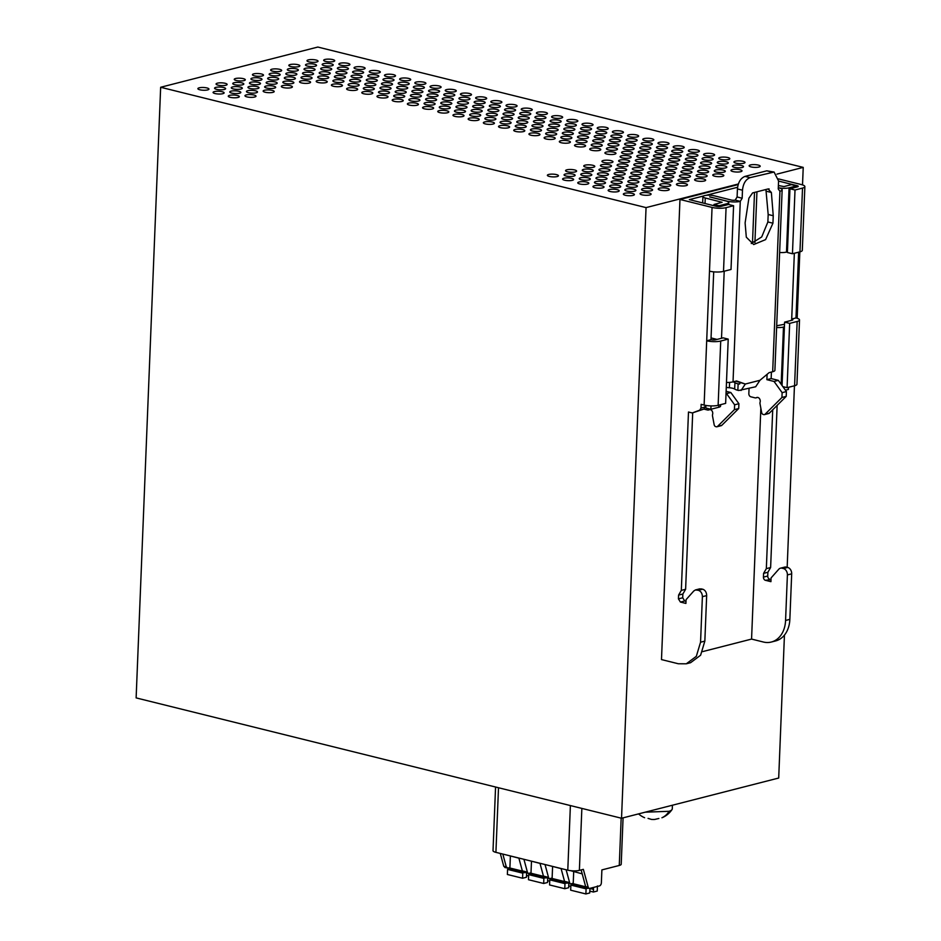 <?xml version="1.0" encoding="UTF-8"?>
<svg xmlns="http://www.w3.org/2000/svg" width="941" height="941" viewBox="0 0 941 941"><rect width="100%" height="100%" fill="white"/><g stroke="black" fill="none" stroke-linecap="round" stroke-linejoin="round"><path stroke-width="1.41" d="M776.619 327.492A7.751 1.917 2.3 0 0 783.477 327.08L784.406 326.845M785.441 390.197L788.393 389.445L788.476 387.316M784.512 324.269L776.69 325.762M705.915 405.442L705.809 408.018L710.878 409.276L718.736 407.265A7.751 1.917 2.3 0 0 720.571 406.112L720.63 404.677M711.008 405.912L710.878 409.276M711.055 337.925L717.066 339.419M787.417 251.859L786.488 252.094A7.751 1.917 -177.7 0 1 779.63 252.506M749.048 388.457L748.836 393.597A2.764 2.058 -104.4 0 0 750.836 396.796L755.141 397.867A2.764 2.058 -104.4 0 0 755.929 397.867A2.764 2.058 -104.4 0 0 756.364 397.678A3.317 2.47 -104.4 0 1 756.893 397.455A3.317 2.47 -104.4 0 1 759.54 398.737A3.317 2.47 -104.4 0 1 760.093 402.242A2.764 2.058 -104.4 0 0 760.022 403.842L761.669 412.558A2.211 1.647 -104.4 0 0 763.222 414.475L763.798 414.616A2.211 1.647 -104.4 0 0 765.033 414.275L781.936 397.478L786.217 396.373L786.417 391.55L778.336 380.352L771.161 378.576L766.88 379.67L774.055 381.458L778.336 380.352M764.433 414.616L768.715 413.522A2.211 1.647 -104.4 0 0 769.315 413.181L786.217 396.373M781.936 397.478L782.124 392.656L786.417 391.55M782.124 392.656L774.055 381.458M778.301 187.671A7.751 1.917 2.3 0 0 789.064 187.824L796.568 185.895L791.499 184.648L783.994 186.565L778.383 185.53M796.568 185.895L796.521 187.083M703.903 409.1L707.632 410.017A2.764 2.058 -104.4 0 0 708.42 410.017A2.764 2.058 -104.4 0 0 708.855 409.829A3.317 2.47 -104.4 0 1 709.385 409.606A3.317 2.47 -104.4 0 1 712.031 410.899A3.317 2.47 -104.4 0 1 712.584 414.405A2.764 2.058 -104.4 0 0 712.513 415.993L714.16 424.709A2.211 1.647 -104.4 0 0 715.713 426.626L716.289 426.767A2.211 1.647 -104.4 0 0 717.524 426.426L734.427 409.629L734.615 404.806L738.908 403.713L730.828 392.515L726.123 391.35M734.615 404.806L726.546 393.609L730.828 392.515M734.427 409.629L738.709 408.535L738.908 403.713M716.924 426.779L721.206 425.673A2.211 1.647 -104.4 0 0 721.806 425.332L738.709 408.535M709.714 196.845L727.028 201.139A9.41 2.329 2.3 0 0 740.273 201.362L742.167 198.233L737.097 196.975L735.203 200.115A2.764 0.682 2.3 0 1 731.31 200.045L714.007 195.752A6.646 1.647 2.3 0 0 704.656 195.599L704.48 195.634A6.646 1.647 2.3 0 0 702.903 196.634A6.646 1.647 2.3 0 0 705.256 197.986L722.112 202.303L713.984 204.479L719.053 205.726L726.911 203.726A7.751 1.917 2.3 0 0 728.746 202.562A7.751 1.917 2.3 0 0 726.005 200.974L709.714 196.94M719.053 205.726L719.018 206.608M713.984 204.479L713.937 205.726M742.167 198.233L742.484 190.2C743.178 183.577 745.695 179.402 750.059 177.649L774.09 172.05L778.572 180.966L778.242 189L779.924 191.223A9.41 2.329 2.3 0 0 782.147 189.823A9.41 2.329 2.3 0 0 778.819 187.882L778.289 187.753M771.42 372.048L771.161 378.576M767.091 374.33L766.88 379.67M726.476 382.458A9.41 2.329 2.3 0 0 730.922 382.258A9.41 2.329 2.3 0 0 733.027 381.881A7.199 1.788 -177.7 0 1 734.933 382.634L734.674 389.068A7.199 1.788 -177.7 0 0 729.381 387.751A11.069 2.741 -177.7 0 1 726.287 387.363M734.933 382.634A11.069 2.741 -177.7 0 0 738.12 383.881L737.862 390.303L738.661 390.503L755.682 386.763L759.952 380.293L769.103 372.648L772.679 371.73A9.41 2.329 2.3 0 0 774.137 371.201A9.41 2.329 2.3 0 0 774.902 370.331L782.147 189.823M745.107 222.935L746.307 237.179L753.694 244.554L765.598 239.614L772.937 223.205L773.243 215.736L771.373 192.482L768.032 188.965L752.588 192.917L748.895 198.233L745.107 222.935M751.259 243.543L761.716 236.932L767.88 221.958L768.174 214.489L765.915 189.506M769.15 188.941L768.032 188.965M737.097 196.975L737.426 188.941C738.109 182.331 740.638 178.143 745.001 176.402L766.786 170.827L774.09 172.05M741.038 390.503L745.307 384.034L736.591 380.964L733.027 381.881L740.273 201.362L735.203 200.115M567.305 882.246L564.976 883.634L564.776 888.716L549.579 884.952L549.791 879.859L564.976 883.634M552.59 866.508L552.108 878.471L549.791 879.859M564.776 888.716L568.635 887.728L568.811 884.269A2.764 1.706 -76.1 0 1 568.999 883.387M572.375 883.481L572.387 884.117L571.105 883.799M570.834 886.434L568.705 885.916M572.387 884.117L572.363 884.716M531.477 861.274L530.995 873.236L528.677 874.624L543.874 878.4L546.192 877.012M543.874 878.4L543.675 883.481L528.477 879.717L528.677 874.624M543.675 883.481L547.533 882.493L547.709 879.035A2.764 1.706 -76.1 0 1 547.885 878.153M551.273 878.247L551.285 878.882L550.003 878.565M549.732 881.211L547.603 880.682M551.285 878.882L551.261 879.482M759.952 380.293L745.307 384.034L735.721 381.187M590.136 888.516L593.489 889.351L593.383 892.033L597.241 891.045L597.441 885.952M593.383 892.033L589.807 891.139M593.489 889.351L593.477 888.598L591.183 888.022M585.878 893.95L570.681 890.186L570.893 885.093L586.09 888.857L585.878 893.95L589.736 892.962L589.925 889.504A2.764 1.706 -76.1 0 1 590.23 888.269M593.265 887.492A2.764 1.706 -76.1 0 1 593.477 888.598M586.09 888.857L588.407 887.469M573.692 871.742L573.21 883.705L570.893 885.093M510.375 856.051L509.893 868.014L507.575 869.402L522.773 873.166L525.09 871.778M522.773 873.166L522.573 878.247L507.375 874.483L507.575 869.402M522.573 878.247L526.419 877.271L526.607 873.813A2.764 1.706 -76.1 0 1 526.784 872.93M530.171 873.013L530.183 873.66L528.901 873.342M528.63 875.977L526.501 875.448M530.183 873.66L530.159 874.248M740.249 382.775L739.391 384.069M737.862 390.303A11.069 2.741 -177.7 0 1 734.674 389.068M738.12 383.881L739.802 383.846M566.117 882.529A2.764 1.706 -76.1 0 1 565.553 882.54A2.764 1.706 -76.1 0 1 564.541 881.341L561.071 868.508M573.222 883.258L571.175 883.787A2.764 1.706 -76.1 0 1 570.622 883.799A2.764 1.706 -76.1 0 1 569.611 882.599L566.129 869.766M549.438 865.626L561.095 868.625M545.015 877.294A2.764 1.706 -76.1 0 1 544.451 877.306A2.764 1.706 -76.1 0 1 543.439 876.106L539.969 863.273M552.12 878.035L550.073 878.553A2.764 1.706 -76.1 0 1 549.52 878.565A2.764 1.706 -76.1 0 1 548.497 877.365L545.027 864.532M531.018 872.801L528.971 873.319A2.764 1.706 -76.1 0 1 528.407 873.33A2.764 1.706 -76.1 0 1 527.395 872.131L523.925 859.298M528.336 860.392L539.993 863.391M523.902 872.072A2.764 1.706 -76.1 0 1 523.349 872.072A2.764 1.706 -76.1 0 1 522.337 870.872L518.856 858.039M728.216 339.113L720.724 341.03A9.963 2.47 -177.7 0 1 706.691 340.795L710.984 339.689A3.317 0.823 -177.7 0 0 715.654 339.772L723.159 337.854L728.216 339.113L725.64 403.383L718.136 405.312A9.963 2.47 -177.7 0 1 704.115 405.065L701.151 404.336L701.01 408.041L699.739 410.147L692.282 412.958L704.033 409.053L705.362 405.336M798.638 252.176L795.992 317.94L791.71 319.034A3.317 0.823 -177.7 0 1 792.887 319.717A3.317 0.823 -177.7 0 1 792.099 320.211L784.594 322.14L789.664 323.386L787.076 387.668L782.853 386.622M784.594 322.14L782.053 385.504M789.664 323.386L797.156 321.469A9.963 2.47 -177.7 0 0 799.521 319.987A9.963 2.47 -177.7 0 0 795.992 317.94M787.076 387.668L794.58 385.751L797.156 321.469M778.56 181.072L797.062 185.659A3.317 0.823 -177.7 0 1 798.239 186.342A3.317 0.823 -177.7 0 1 797.45 186.836L789.958 188.765L795.016 190.011L792.451 253.752L799.956 251.835A9.963 2.47 2.3 0 0 802.308 250.353L804.873 186.612A9.963 2.47 2.3 0 0 801.356 184.565L778.513 178.908M792.451 253.752L787.394 252.506L789.958 188.765M733.58 205.738L726.076 207.655A9.963 2.47 -177.7 0 1 712.055 207.42L709.49 271.161A9.963 2.47 2.3 0 0 723.511 271.396L731.016 269.479L733.58 205.738L728.51 204.479L721.006 206.397A3.317 0.823 -177.7 0 1 716.336 206.314L689.318 199.621L703.468 195.999M658.865 818.482L654.689 819.446M648.067 818.388L651.443 819.411A22.478 22.478 0 0 0 654.83 819.446M570.552 870.66L582.208 873.86M507.223 855.157L518.891 858.157M509.916 867.567L507.869 868.084L506.293 866.896L502.823 854.063M507.869 868.084L504.799 867.473M581.138 869.919L585.643 886.575L587.219 887.763M713.701 271.843L710.984 339.689M709.49 271.161L704.115 405.065M692.282 412.958L688.483 412.017L681.319 590.383L685.613 589.289L692.694 412.852M681.319 590.383L678.579 595.112L682.86 594.018L685.613 589.289M678.579 595.112L678.426 598.864L680.425 602.064L685.918 603.428L686.06 599.676L693.788 590.983L695.434 589.948L698.375 590.289C700.927 591.242 702.268 593.371 702.386 596.688L700.551 642.221L696.328 656.324L686.307 663.793L678.379 663.77L661.488 659.582L679.967 199.468L738.167 184.565M678.426 598.864L682.707 597.77L682.86 594.018M682.707 597.77L684.707 600.97L686.001 601.287M699.681 588.854L702.668 589.184C705.221 590.148 706.55 592.277 706.667 595.594L704.844 641.127L700.61 655.23L690.588 662.699L686.307 663.793M771.326 642.033A27.665 20.631 75.6 0 0 785.57 620.46L789.852 619.366A27.665 20.631 75.6 0 1 775.607 640.939L771.326 642.033A27.665 20.631 75.6 0 1 763.386 642.021L751.565 639.08L760.846 408.194M789.852 619.366L791.687 573.834L787.394 574.939L785.57 620.46M787.394 574.939A5.528 4.129 75.6 0 0 783.394 568.529L787.676 567.435A5.528 4.129 75.6 0 1 791.687 573.834M787.676 567.435L786.323 567.105L782.042 568.199L783.394 568.529M771.008 579.538L765.445 580.315L770.926 581.667L771.079 577.927L778.795 569.223A5.528 4.129 75.6 0 1 780.454 568.188L784.735 567.094A5.528 4.129 75.6 0 1 786.323 567.105M780.454 568.188A5.528 4.129 75.6 0 1 782.042 568.199M769.726 579.209A2.764 2.058 75.6 0 1 767.727 576.01L767.88 572.269L763.586 573.363L766.339 568.635L772.714 409.794M765.445 580.315A2.764 2.058 75.6 0 1 763.433 577.115L763.586 573.363M767.88 572.269L770.62 567.541L766.339 568.635M770.62 567.541L777.137 405.406M799.521 319.987L796.933 384.269A9.963 2.47 -177.7 0 1 794.58 385.751M794.345 253.27L791.652 320.328M795.016 190.011L802.52 188.094A9.963 2.47 2.3 0 0 804.873 186.612M702.551 651.631L751.565 639.08M706.079 195.34L737.579 187.271M672.427 805.225L672.286 808.837A19.373 4.799 -177.7 0 1 672.027 809.542A19.373 4.799 -177.7 0 1 669.122 811.295L645.244 812.177M623.071 817.847L621.213 864.238A8.222 2.035 2.3 0 1 619.272 865.461L601.887 869.907L601.37 882.764A2.764 1.706 -76.1 0 1 599.476 885.904L589.748 888.386A2.764 1.706 -76.1 0 1 589.195 888.398A2.764 1.706 -76.1 0 1 588.184 887.198L583.349 869.355L579.374 870.378A8.222 2.035 -177.7 0 1 567.788 870.178L495.919 852.358A8.222 2.035 -177.7 0 1 493.013 850.664L495.566 787.017M506.293 866.896L503.764 866.273L500.283 853.44M503.764 866.273L505.329 867.461M712.055 207.42L679.967 199.468M207.632 89.913A5.528 1.376 2.3 0 0 208.949 89.089A5.528 1.376 2.3 0 0 205.338 87.654A5.528 1.376 2.3 0 0 199.198 87.819A5.528 1.376 2.3 0 0 197.881 88.642A5.528 1.376 2.3 0 0 201.492 90.089A5.528 1.376 2.3 0 0 207.632 89.913M758.893 167.039A5.528 1.376 2.3 0 0 760.199 166.216A5.528 1.376 2.3 0 0 756.599 164.781A5.528 1.376 2.3 0 0 750.447 164.946A5.528 1.376 2.3 0 0 749.142 165.769A5.528 1.376 2.3 0 0 752.741 167.216A5.528 1.376 2.3 0 0 758.893 167.039M742.202 167.486A5.528 1.376 2.3 0 0 743.508 166.663A5.528 1.376 2.3 0 0 739.908 165.228A5.528 1.376 2.3 0 0 733.757 165.393A5.528 1.376 2.3 0 0 732.451 166.216A5.528 1.376 2.3 0 0 736.05 167.651A5.528 1.376 2.3 0 0 742.202 167.486M740.708 171.697A5.528 1.376 2.3 0 0 742.014 170.874A5.528 1.376 2.3 0 0 738.414 169.439A5.528 1.376 2.3 0 0 732.263 169.603A5.528 1.376 2.3 0 0 730.957 170.427A5.528 1.376 2.3 0 0 734.556 171.862A5.528 1.376 2.3 0 0 740.708 171.697M724.017 172.132A5.528 1.376 2.3 0 0 725.323 171.309A5.528 1.376 2.3 0 0 721.723 169.874A5.528 1.376 2.3 0 0 715.583 170.05A5.528 1.376 2.3 0 0 714.266 170.874A5.528 1.376 2.3 0 0 717.865 172.309A5.528 1.376 2.3 0 0 724.017 172.132M722.523 176.343A5.528 1.376 2.3 0 0 723.829 175.52A5.528 1.376 2.3 0 0 720.23 174.085A5.528 1.376 2.3 0 0 714.09 174.25A5.528 1.376 2.3 0 0 712.772 175.085A5.528 1.376 2.3 0 0 716.372 176.52A5.528 1.376 2.3 0 0 722.523 176.343M705.832 176.79A5.528 1.376 2.3 0 0 707.15 175.967A5.528 1.376 2.3 0 0 703.539 174.532A5.528 1.376 2.3 0 0 697.399 174.697A5.528 1.376 2.3 0 0 696.081 175.52A5.528 1.376 2.3 0 0 699.692 176.955A5.528 1.376 2.3 0 0 705.832 176.79M704.338 181.001A5.528 1.376 2.3 0 0 705.656 180.178A5.528 1.376 2.3 0 0 702.045 178.743A5.528 1.376 2.3 0 0 695.905 178.908A5.528 1.376 2.3 0 0 694.587 179.731A5.528 1.376 2.3 0 0 698.198 181.166A5.528 1.376 2.3 0 0 704.338 181.001M687.659 181.448A5.528 1.376 2.3 0 0 688.965 180.613A5.528 1.376 2.3 0 0 685.366 179.178A5.528 1.376 2.3 0 0 679.214 179.355A5.528 1.376 2.3 0 0 677.908 180.178A5.528 1.376 2.3 0 0 681.507 181.613A5.528 1.376 2.3 0 0 687.659 181.448M686.165 185.648A5.528 1.376 2.3 0 0 687.471 184.824A5.528 1.376 2.3 0 0 683.872 183.389A5.528 1.376 2.3 0 0 677.72 183.566A5.528 1.376 2.3 0 0 676.414 184.389A5.528 1.376 2.3 0 0 680.014 185.824A5.528 1.376 2.3 0 0 686.165 185.648M669.474 186.095A5.528 1.376 2.3 0 0 670.78 185.271A5.528 1.376 2.3 0 0 667.181 183.836A5.528 1.376 2.3 0 0 661.029 184.001A5.528 1.376 2.3 0 0 659.723 184.824A5.528 1.376 2.3 0 0 663.323 186.259A5.528 1.376 2.3 0 0 669.474 186.095M667.981 190.305A5.528 1.376 2.3 0 0 669.286 189.482A5.528 1.376 2.3 0 0 665.687 188.047A5.528 1.376 2.3 0 0 659.535 188.212A5.528 1.376 2.3 0 0 658.23 189.035A5.528 1.376 2.3 0 0 661.829 190.47A5.528 1.376 2.3 0 0 667.981 190.305M651.29 190.752A5.528 1.376 2.3 0 0 652.595 189.929A5.528 1.376 2.3 0 0 648.996 188.482A5.528 1.376 2.3 0 0 642.844 188.659A5.528 1.376 2.3 0 0 641.539 189.482A5.528 1.376 2.3 0 0 645.138 190.917A5.528 1.376 2.3 0 0 651.29 190.752M649.796 194.963A5.528 1.376 2.3 0 0 651.101 194.128A5.528 1.376 2.3 0 0 647.502 192.693A5.528 1.376 2.3 0 0 641.35 192.87A5.528 1.376 2.3 0 0 640.045 193.693A5.528 1.376 2.3 0 0 643.644 195.128A5.528 1.376 2.3 0 0 649.796 194.963M633.105 195.399A5.528 1.376 2.3 0 0 634.41 194.575A5.528 1.376 2.3 0 0 630.811 193.14A5.528 1.376 2.3 0 0 624.659 193.305A5.528 1.376 2.3 0 0 623.354 194.128A5.528 1.376 2.3 0 0 626.953 195.563A5.528 1.376 2.3 0 0 633.105 195.399M743.696 163.275A5.528 1.376 2.3 0 0 745.001 162.452A5.528 1.376 2.3 0 0 741.402 161.017A5.528 1.376 2.3 0 0 735.25 161.182A5.528 1.376 2.3 0 0 733.945 162.005A5.528 1.376 2.3 0 0 737.544 163.44A5.528 1.376 2.3 0 0 743.696 163.275M727.005 163.722A5.528 1.376 2.3 0 0 728.31 162.899A5.528 1.376 2.3 0 0 724.711 161.452A5.528 1.376 2.3 0 0 718.571 161.629A5.528 1.376 2.3 0 0 717.254 162.452A5.528 1.376 2.3 0 0 720.865 163.887A5.528 1.376 2.3 0 0 727.005 163.722M725.511 167.933A5.528 1.376 2.3 0 0 726.817 167.098A5.528 1.376 2.3 0 0 723.217 165.663A5.528 1.376 2.3 0 0 717.077 165.839A5.528 1.376 2.3 0 0 715.76 166.663A5.528 1.376 2.3 0 0 719.371 168.098A5.528 1.376 2.3 0 0 725.511 167.933M708.82 168.368A5.528 1.376 2.3 0 0 710.137 167.545A5.528 1.376 2.3 0 0 706.526 166.11A5.528 1.376 2.3 0 0 700.386 166.275A5.528 1.376 2.3 0 0 699.069 167.098A5.528 1.376 2.3 0 0 702.68 168.533A5.528 1.376 2.3 0 0 708.82 168.368M707.326 172.579A5.528 1.376 2.3 0 0 708.644 171.756A5.528 1.376 2.3 0 0 705.032 170.321A5.528 1.376 2.3 0 0 698.892 170.486A5.528 1.376 2.3 0 0 697.575 171.309A5.528 1.376 2.3 0 0 701.186 172.744A5.528 1.376 2.3 0 0 707.326 172.579M690.647 173.026A5.528 1.376 2.3 0 0 691.953 172.203A5.528 1.376 2.3 0 0 688.353 170.756A5.528 1.376 2.3 0 0 682.201 170.933A5.528 1.376 2.3 0 0 680.896 171.756A5.528 1.376 2.3 0 0 684.495 173.191A5.528 1.376 2.3 0 0 690.647 173.026M689.153 177.237A5.528 1.376 2.3 0 0 690.459 176.414A5.528 1.376 2.3 0 0 686.859 174.967A5.528 1.376 2.3 0 0 680.708 175.144A5.528 1.376 2.3 0 0 679.402 175.967A5.528 1.376 2.3 0 0 683.001 177.402A5.528 1.376 2.3 0 0 689.153 177.237M672.462 177.673A5.528 1.376 2.3 0 0 673.768 176.849A5.528 1.376 2.3 0 0 670.168 175.414A5.528 1.376 2.3 0 0 664.017 175.579A5.528 1.376 2.3 0 0 662.711 176.402A5.528 1.376 2.3 0 0 666.31 177.849A5.528 1.376 2.3 0 0 672.462 177.673M670.968 181.884A5.528 1.376 2.3 0 0 672.274 181.06A5.528 1.376 2.3 0 0 668.675 179.625A5.528 1.376 2.3 0 0 662.523 179.79A5.528 1.376 2.3 0 0 661.217 180.613A5.528 1.376 2.3 0 0 664.817 182.048A5.528 1.376 2.3 0 0 670.968 181.884M654.277 182.331A5.528 1.376 2.3 0 0 655.583 181.507A5.528 1.376 2.3 0 0 651.984 180.072A5.528 1.376 2.3 0 0 645.832 180.237A5.528 1.376 2.3 0 0 644.526 181.06A5.528 1.376 2.3 0 0 648.126 182.495A5.528 1.376 2.3 0 0 654.277 182.331M652.783 186.541A5.528 1.376 2.3 0 0 654.089 185.718A5.528 1.376 2.3 0 0 650.49 184.271A5.528 1.376 2.3 0 0 644.338 184.448A5.528 1.376 2.3 0 0 643.032 185.271A5.528 1.376 2.3 0 0 646.632 186.706A5.528 1.376 2.3 0 0 652.783 186.541M636.092 186.977A5.528 1.376 2.3 0 0 637.398 186.153A5.528 1.376 2.3 0 0 633.799 184.718A5.528 1.376 2.3 0 0 627.647 184.883A5.528 1.376 2.3 0 0 626.341 185.706A5.528 1.376 2.3 0 0 629.941 187.153A5.528 1.376 2.3 0 0 636.092 186.977M634.599 191.188A5.528 1.376 2.3 0 0 635.904 190.364A5.528 1.376 2.3 0 0 632.305 188.929A5.528 1.376 2.3 0 0 626.153 189.094A5.528 1.376 2.3 0 0 624.848 189.917A5.528 1.376 2.3 0 0 628.447 191.364A5.528 1.376 2.3 0 0 634.599 191.188M617.908 191.635A5.528 1.376 2.3 0 0 619.213 190.811A5.528 1.376 2.3 0 0 615.614 189.376A5.528 1.376 2.3 0 0 609.462 189.541A5.528 1.376 2.3 0 0 608.157 190.364A5.528 1.376 2.3 0 0 611.756 191.799A5.528 1.376 2.3 0 0 617.908 191.635M728.499 159.511A5.528 1.376 2.3 0 0 729.816 158.688A5.528 1.376 2.3 0 0 726.205 157.241A5.528 1.376 2.3 0 0 720.065 157.418A5.528 1.376 2.3 0 0 718.748 158.241A5.528 1.376 2.3 0 0 722.359 159.676A5.528 1.376 2.3 0 0 728.499 159.511M711.808 159.946A5.528 1.376 2.3 0 0 713.125 159.123A5.528 1.376 2.3 0 0 709.514 157.688A5.528 1.376 2.3 0 0 703.374 157.853A5.528 1.376 2.3 0 0 702.057 158.688A5.528 1.376 2.3 0 0 705.668 160.123A5.528 1.376 2.3 0 0 711.808 159.946M710.314 164.157A5.528 1.376 2.3 0 0 711.631 163.334A5.528 1.376 2.3 0 0 708.02 161.899A5.528 1.376 2.3 0 0 701.88 162.064A5.528 1.376 2.3 0 0 700.563 162.887A5.528 1.376 2.3 0 0 704.174 164.334A5.528 1.376 2.3 0 0 710.314 164.157M693.635 164.604A5.528 1.376 2.3 0 0 694.94 163.781A5.528 1.376 2.3 0 0 691.341 162.346A5.528 1.376 2.3 0 0 685.189 162.511A5.528 1.376 2.3 0 0 683.884 163.334A5.528 1.376 2.3 0 0 687.483 164.769A5.528 1.376 2.3 0 0 693.635 164.604M692.141 168.815A5.528 1.376 2.3 0 0 693.446 167.992A5.528 1.376 2.3 0 0 689.847 166.557A5.528 1.376 2.3 0 0 683.695 166.722A5.528 1.376 2.3 0 0 682.39 167.545A5.528 1.376 2.3 0 0 685.989 168.98A5.528 1.376 2.3 0 0 692.141 168.815M675.45 169.251A5.528 1.376 2.3 0 0 676.755 168.427A5.528 1.376 2.3 0 0 673.156 166.992A5.528 1.376 2.3 0 0 667.004 167.169A5.528 1.376 2.3 0 0 665.699 167.992A5.528 1.376 2.3 0 0 669.298 169.427A5.528 1.376 2.3 0 0 675.45 169.251M673.956 173.462A5.528 1.376 2.3 0 0 675.262 172.638A5.528 1.376 2.3 0 0 671.662 171.203A5.528 1.376 2.3 0 0 665.51 171.368A5.528 1.376 2.3 0 0 664.205 172.203A5.528 1.376 2.3 0 0 667.804 173.638A5.528 1.376 2.3 0 0 673.956 173.462M657.265 173.909A5.528 1.376 2.3 0 0 658.571 173.085A5.528 1.376 2.3 0 0 654.971 171.65A5.528 1.376 2.3 0 0 648.82 171.815A5.528 1.376 2.3 0 0 647.514 172.638A5.528 1.376 2.3 0 0 651.113 174.073A5.528 1.376 2.3 0 0 657.265 173.909M655.771 178.12A5.528 1.376 2.3 0 0 657.077 177.296A5.528 1.376 2.3 0 0 653.477 175.861A5.528 1.376 2.3 0 0 647.326 176.026A5.528 1.376 2.3 0 0 646.02 176.849A5.528 1.376 2.3 0 0 649.619 178.284A5.528 1.376 2.3 0 0 655.771 178.12M639.08 178.567A5.528 1.376 2.3 0 0 640.386 177.731A5.528 1.376 2.3 0 0 636.786 176.296A5.528 1.376 2.3 0 0 630.635 176.473A5.528 1.376 2.3 0 0 629.329 177.296A5.528 1.376 2.3 0 0 632.928 178.731A5.528 1.376 2.3 0 0 639.08 178.567M637.586 182.766A5.528 1.376 2.3 0 0 638.892 181.942A5.528 1.376 2.3 0 0 635.293 180.507A5.528 1.376 2.3 0 0 629.141 180.672A5.528 1.376 2.3 0 0 627.835 181.507A5.528 1.376 2.3 0 0 631.435 182.942A5.528 1.376 2.3 0 0 637.586 182.766M620.895 183.213A5.528 1.376 2.3 0 0 622.201 182.389A5.528 1.376 2.3 0 0 618.602 180.954A5.528 1.376 2.3 0 0 612.45 181.119A5.528 1.376 2.3 0 0 611.144 181.942A5.528 1.376 2.3 0 0 614.744 183.377A5.528 1.376 2.3 0 0 620.895 183.213M619.401 187.424A5.528 1.376 2.3 0 0 620.707 186.6A5.528 1.376 2.3 0 0 617.108 185.165A5.528 1.376 2.3 0 0 610.956 185.33A5.528 1.376 2.3 0 0 609.65 186.153A5.528 1.376 2.3 0 0 613.25 187.588A5.528 1.376 2.3 0 0 619.401 187.424M602.711 187.871A5.528 1.376 2.3 0 0 604.016 187.047A5.528 1.376 2.3 0 0 600.417 185.6A5.528 1.376 2.3 0 0 594.277 185.777A5.528 1.376 2.3 0 0 592.959 186.6A5.528 1.376 2.3 0 0 596.559 188.035A5.528 1.376 2.3 0 0 602.711 187.871M713.302 155.736A5.528 1.376 2.3 0 0 714.619 154.912A5.528 1.376 2.3 0 0 711.008 153.477A5.528 1.376 2.3 0 0 704.868 153.654A5.528 1.376 2.3 0 0 703.562 154.477A5.528 1.376 2.3 0 0 707.162 155.912A5.528 1.376 2.3 0 0 713.302 155.736M696.622 156.182A5.528 1.376 2.3 0 0 697.928 155.359A5.528 1.376 2.3 0 0 694.329 153.924A5.528 1.376 2.3 0 0 688.177 154.089A5.528 1.376 2.3 0 0 686.871 154.912A5.528 1.376 2.3 0 0 690.471 156.347A5.528 1.376 2.3 0 0 696.622 156.182M695.128 160.393A5.528 1.376 2.3 0 0 696.434 159.57A5.528 1.376 2.3 0 0 692.835 158.135A5.528 1.376 2.3 0 0 686.683 158.3A5.528 1.376 2.3 0 0 685.377 159.123A5.528 1.376 2.3 0 0 688.977 160.558A5.528 1.376 2.3 0 0 695.128 160.393M678.437 160.84A5.528 1.376 2.3 0 0 679.743 160.017A5.528 1.376 2.3 0 0 676.144 158.57A5.528 1.376 2.3 0 0 669.992 158.747A5.528 1.376 2.3 0 0 668.686 159.57A5.528 1.376 2.3 0 0 672.286 161.005A5.528 1.376 2.3 0 0 678.437 160.84M676.944 165.051A5.528 1.376 2.3 0 0 678.249 164.216A5.528 1.376 2.3 0 0 674.65 162.781A5.528 1.376 2.3 0 0 668.498 162.958A5.528 1.376 2.3 0 0 667.193 163.781A5.528 1.376 2.3 0 0 670.792 165.216A5.528 1.376 2.3 0 0 676.944 165.051M660.253 165.487A5.528 1.376 2.3 0 0 661.558 164.663A5.528 1.376 2.3 0 0 657.959 163.228A5.528 1.376 2.3 0 0 651.807 163.393A5.528 1.376 2.3 0 0 650.502 164.216A5.528 1.376 2.3 0 0 654.101 165.651A5.528 1.376 2.3 0 0 660.253 165.487M658.759 169.698A5.528 1.376 2.3 0 0 660.064 168.874A5.528 1.376 2.3 0 0 656.465 167.439A5.528 1.376 2.3 0 0 650.313 167.604A5.528 1.376 2.3 0 0 649.008 168.427A5.528 1.376 2.3 0 0 652.607 169.862A5.528 1.376 2.3 0 0 658.759 169.698M642.068 170.145A5.528 1.376 2.3 0 0 643.373 169.321A5.528 1.376 2.3 0 0 639.774 167.874A5.528 1.376 2.3 0 0 633.622 168.051A5.528 1.376 2.3 0 0 632.317 168.874A5.528 1.376 2.3 0 0 635.916 170.309A5.528 1.376 2.3 0 0 642.068 170.145M640.574 174.356A5.528 1.376 2.3 0 0 641.88 173.532A5.528 1.376 2.3 0 0 638.28 172.085A5.528 1.376 2.3 0 0 632.129 172.262A5.528 1.376 2.3 0 0 630.823 173.085A5.528 1.376 2.3 0 0 634.422 174.52A5.528 1.376 2.3 0 0 640.574 174.356M623.883 174.791A5.528 1.376 2.3 0 0 625.189 173.967A5.528 1.376 2.3 0 0 621.589 172.532A5.528 1.376 2.3 0 0 615.438 172.697A5.528 1.376 2.3 0 0 614.132 173.52A5.528 1.376 2.3 0 0 617.731 174.967A5.528 1.376 2.3 0 0 623.883 174.791M622.389 179.002A5.528 1.376 2.3 0 0 623.695 178.178A5.528 1.376 2.3 0 0 620.095 176.743A5.528 1.376 2.3 0 0 613.944 176.908A5.528 1.376 2.3 0 0 612.638 177.731A5.528 1.376 2.3 0 0 616.237 179.166A5.528 1.376 2.3 0 0 622.389 179.002M605.698 179.449A5.528 1.376 2.3 0 0 607.004 178.625A5.528 1.376 2.3 0 0 603.404 177.19A5.528 1.376 2.3 0 0 597.264 177.355A5.528 1.376 2.3 0 0 595.947 178.178A5.528 1.376 2.3 0 0 599.558 179.613A5.528 1.376 2.3 0 0 605.698 179.449M604.204 183.66A5.528 1.376 2.3 0 0 605.51 182.836A5.528 1.376 2.3 0 0 601.911 181.39A5.528 1.376 2.3 0 0 595.771 181.566A5.528 1.376 2.3 0 0 594.453 182.389A5.528 1.376 2.3 0 0 598.053 183.824A5.528 1.376 2.3 0 0 604.204 183.66M587.513 184.095A5.528 1.376 2.3 0 0 588.831 183.272A5.528 1.376 2.3 0 0 585.22 181.836A5.528 1.376 2.3 0 0 579.08 182.001A5.528 1.376 2.3 0 0 577.762 182.825A5.528 1.376 2.3 0 0 581.373 184.271A5.528 1.376 2.3 0 0 587.513 184.095M698.116 151.971A5.528 1.376 2.3 0 0 699.422 151.148A5.528 1.376 2.3 0 0 695.822 149.713A5.528 1.376 2.3 0 0 689.671 149.878A5.528 1.376 2.3 0 0 688.365 150.701A5.528 1.376 2.3 0 0 691.964 152.136A5.528 1.376 2.3 0 0 698.116 151.971M681.425 152.418A5.528 1.376 2.3 0 0 682.731 151.595A5.528 1.376 2.3 0 0 679.131 150.16A5.528 1.376 2.3 0 0 672.98 150.325A5.528 1.376 2.3 0 0 671.674 151.148A5.528 1.376 2.3 0 0 675.273 152.583A5.528 1.376 2.3 0 0 681.425 152.418M679.931 156.629A5.528 1.376 2.3 0 0 681.237 155.806A5.528 1.376 2.3 0 0 677.638 154.359A5.528 1.376 2.3 0 0 671.486 154.536A5.528 1.376 2.3 0 0 670.18 155.359A5.528 1.376 2.3 0 0 673.78 156.794A5.528 1.376 2.3 0 0 679.931 156.629M663.24 157.065A5.528 1.376 2.3 0 0 664.546 156.241A5.528 1.376 2.3 0 0 660.947 154.806A5.528 1.376 2.3 0 0 654.795 154.971A5.528 1.376 2.3 0 0 653.489 155.794A5.528 1.376 2.3 0 0 657.089 157.241A5.528 1.376 2.3 0 0 663.24 157.065M661.746 161.276A5.528 1.376 2.3 0 0 663.052 160.452A5.528 1.376 2.3 0 0 659.453 159.017A5.528 1.376 2.3 0 0 653.301 159.182A5.528 1.376 2.3 0 0 651.995 160.005A5.528 1.376 2.3 0 0 655.595 161.452A5.528 1.376 2.3 0 0 661.746 161.276M645.055 161.723A5.528 1.376 2.3 0 0 646.361 160.899A5.528 1.376 2.3 0 0 642.762 159.464A5.528 1.376 2.3 0 0 636.61 159.629A5.528 1.376 2.3 0 0 635.304 160.452A5.528 1.376 2.3 0 0 638.904 161.887A5.528 1.376 2.3 0 0 645.055 161.723M643.562 165.934A5.528 1.376 2.3 0 0 644.867 165.11A5.528 1.376 2.3 0 0 641.268 163.675A5.528 1.376 2.3 0 0 635.116 163.84A5.528 1.376 2.3 0 0 633.811 164.663A5.528 1.376 2.3 0 0 637.41 166.098A5.528 1.376 2.3 0 0 643.562 165.934M626.871 166.369A5.528 1.376 2.3 0 0 628.176 165.545A5.528 1.376 2.3 0 0 624.577 164.11A5.528 1.376 2.3 0 0 618.425 164.275A5.528 1.376 2.3 0 0 617.12 165.11A5.528 1.376 2.3 0 0 620.719 166.545A5.528 1.376 2.3 0 0 626.871 166.369M625.377 170.58A5.528 1.376 2.3 0 0 626.682 169.756A5.528 1.376 2.3 0 0 623.083 168.321A5.528 1.376 2.3 0 0 616.931 168.486A5.528 1.376 2.3 0 0 615.626 169.309A5.528 1.376 2.3 0 0 619.225 170.756A5.528 1.376 2.3 0 0 625.377 170.58M608.686 171.027A5.528 1.376 2.3 0 0 610.003 170.203A5.528 1.376 2.3 0 0 606.392 168.768A5.528 1.376 2.3 0 0 600.252 168.933A5.528 1.376 2.3 0 0 598.935 169.756A5.528 1.376 2.3 0 0 602.546 171.191A5.528 1.376 2.3 0 0 608.686 171.027M607.192 175.238A5.528 1.376 2.3 0 0 608.498 174.414A5.528 1.376 2.3 0 0 604.898 172.979A5.528 1.376 2.3 0 0 598.758 173.144A5.528 1.376 2.3 0 0 597.441 173.967A5.528 1.376 2.3 0 0 601.052 175.402A5.528 1.376 2.3 0 0 607.192 175.238M590.501 175.673A5.528 1.376 2.3 0 0 591.818 174.85A5.528 1.376 2.3 0 0 588.207 173.415A5.528 1.376 2.3 0 0 582.067 173.591A5.528 1.376 2.3 0 0 580.75 174.414A5.528 1.376 2.3 0 0 584.361 175.849A5.528 1.376 2.3 0 0 590.501 175.673M589.007 179.884A5.528 1.376 2.3 0 0 590.325 179.061A5.528 1.376 2.3 0 0 586.714 177.626A5.528 1.376 2.3 0 0 580.573 177.79A5.528 1.376 2.3 0 0 579.256 178.625A5.528 1.376 2.3 0 0 582.867 180.06A5.528 1.376 2.3 0 0 589.007 179.884M572.328 180.331A5.528 1.376 2.3 0 0 573.634 179.508A5.528 1.376 2.3 0 0 570.034 178.072A5.528 1.376 2.3 0 0 563.882 178.237A5.528 1.376 2.3 0 0 562.577 179.061A5.528 1.376 2.3 0 0 566.176 180.496A5.528 1.376 2.3 0 0 572.328 180.331M682.919 148.208A5.528 1.376 2.3 0 0 684.225 147.384A5.528 1.376 2.3 0 0 680.625 145.949A5.528 1.376 2.3 0 0 674.474 146.114A5.528 1.376 2.3 0 0 673.168 146.937A5.528 1.376 2.3 0 0 676.767 148.372A5.528 1.376 2.3 0 0 682.919 148.208M666.228 148.654A5.528 1.376 2.3 0 0 667.534 147.819A5.528 1.376 2.3 0 0 663.934 146.384A5.528 1.376 2.3 0 0 657.783 146.561A5.528 1.376 2.3 0 0 656.477 147.384A5.528 1.376 2.3 0 0 660.076 148.819A5.528 1.376 2.3 0 0 666.228 148.654M664.734 152.854A5.528 1.376 2.3 0 0 666.04 152.03A5.528 1.376 2.3 0 0 662.44 150.595A5.528 1.376 2.3 0 0 656.289 150.76A5.528 1.376 2.3 0 0 654.983 151.595A5.528 1.376 2.3 0 0 658.582 153.03A5.528 1.376 2.3 0 0 664.734 152.854M648.043 153.301A5.528 1.376 2.3 0 0 649.349 152.477A5.528 1.376 2.3 0 0 645.749 151.042A5.528 1.376 2.3 0 0 639.598 151.207A5.528 1.376 2.3 0 0 638.292 152.03A5.528 1.376 2.3 0 0 641.891 153.465A5.528 1.376 2.3 0 0 648.043 153.301M646.549 157.512A5.528 1.376 2.3 0 0 647.855 156.688A5.528 1.376 2.3 0 0 644.256 155.253A5.528 1.376 2.3 0 0 638.104 155.418A5.528 1.376 2.3 0 0 636.798 156.241A5.528 1.376 2.3 0 0 640.398 157.676A5.528 1.376 2.3 0 0 646.549 157.512M629.858 157.959A5.528 1.376 2.3 0 0 631.164 157.135A5.528 1.376 2.3 0 0 627.565 155.688A5.528 1.376 2.3 0 0 621.413 155.865A5.528 1.376 2.3 0 0 620.107 156.688A5.528 1.376 2.3 0 0 623.707 158.123A5.528 1.376 2.3 0 0 629.858 157.959M628.365 162.17A5.528 1.376 2.3 0 0 629.67 161.334A5.528 1.376 2.3 0 0 626.071 159.899A5.528 1.376 2.3 0 0 619.919 160.076A5.528 1.376 2.3 0 0 618.613 160.899A5.528 1.376 2.3 0 0 622.213 162.334A5.528 1.376 2.3 0 0 628.365 162.17M611.674 162.605A5.528 1.376 2.3 0 0 612.991 161.781A5.528 1.376 2.3 0 0 609.38 160.346A5.528 1.376 2.3 0 0 603.24 160.511A5.528 1.376 2.3 0 0 601.922 161.334A5.528 1.376 2.3 0 0 605.534 162.769A5.528 1.376 2.3 0 0 611.674 162.605M610.18 166.816A5.528 1.376 2.3 0 0 611.497 165.992A5.528 1.376 2.3 0 0 607.886 164.557A5.528 1.376 2.3 0 0 601.746 164.722A5.528 1.376 2.3 0 0 600.429 165.545A5.528 1.376 2.3 0 0 604.04 166.98A5.528 1.376 2.3 0 0 610.18 166.816M593.489 167.263A5.528 1.376 2.3 0 0 594.806 166.439A5.528 1.376 2.3 0 0 591.195 164.993A5.528 1.376 2.3 0 0 585.055 165.169A5.528 1.376 2.3 0 0 583.749 165.992A5.528 1.376 2.3 0 0 587.349 167.427A5.528 1.376 2.3 0 0 593.489 167.263M591.995 171.474A5.528 1.376 2.3 0 0 593.312 170.639A5.528 1.376 2.3 0 0 589.701 169.204A5.528 1.376 2.3 0 0 583.561 169.38A5.528 1.376 2.3 0 0 582.256 170.203A5.528 1.376 2.3 0 0 585.855 171.638A5.528 1.376 2.3 0 0 591.995 171.474M575.316 171.909A5.528 1.376 2.3 0 0 576.621 171.086A5.528 1.376 2.3 0 0 573.022 169.651A5.528 1.376 2.3 0 0 566.87 169.815A5.528 1.376 2.3 0 0 565.565 170.639A5.528 1.376 2.3 0 0 569.164 172.085A5.528 1.376 2.3 0 0 575.316 171.909M573.822 176.12A5.528 1.376 2.3 0 0 575.127 175.297A5.528 1.376 2.3 0 0 571.528 173.862A5.528 1.376 2.3 0 0 565.376 174.026A5.528 1.376 2.3 0 0 564.071 174.85A5.528 1.376 2.3 0 0 567.67 176.285A5.528 1.376 2.3 0 0 573.822 176.12M557.131 176.567A5.528 1.376 2.3 0 0 558.436 175.744A5.528 1.376 2.3 0 0 554.837 174.308A5.528 1.376 2.3 0 0 548.685 174.473A5.528 1.376 2.3 0 0 547.38 175.297A5.528 1.376 2.3 0 0 550.979 176.732A5.528 1.376 2.3 0 0 557.131 176.567M667.722 144.444A5.528 1.376 2.3 0 0 669.027 143.62A5.528 1.376 2.3 0 0 665.428 142.173A5.528 1.376 2.3 0 0 659.276 142.35A5.528 1.376 2.3 0 0 657.971 143.173A5.528 1.376 2.3 0 0 661.57 144.608A5.528 1.376 2.3 0 0 667.722 144.444M651.031 144.879A5.528 1.376 2.3 0 0 652.336 144.055A5.528 1.376 2.3 0 0 648.737 142.62A5.528 1.376 2.3 0 0 642.585 142.785A5.528 1.376 2.3 0 0 641.28 143.608A5.528 1.376 2.3 0 0 644.879 145.055A5.528 1.376 2.3 0 0 651.031 144.879M649.537 149.09A5.528 1.376 2.3 0 0 650.843 148.266A5.528 1.376 2.3 0 0 647.243 146.831A5.528 1.376 2.3 0 0 641.092 146.996A5.528 1.376 2.3 0 0 639.786 147.819A5.528 1.376 2.3 0 0 643.385 149.254A5.528 1.376 2.3 0 0 649.537 149.09M632.846 149.537A5.528 1.376 2.3 0 0 634.152 148.713A5.528 1.376 2.3 0 0 630.552 147.278A5.528 1.376 2.3 0 0 624.401 147.443A5.528 1.376 2.3 0 0 623.095 148.266A5.528 1.376 2.3 0 0 626.694 149.701A5.528 1.376 2.3 0 0 632.846 149.537M631.352 153.748A5.528 1.376 2.3 0 0 632.658 152.924A5.528 1.376 2.3 0 0 629.058 151.477A5.528 1.376 2.3 0 0 622.907 151.654A5.528 1.376 2.3 0 0 621.601 152.477A5.528 1.376 2.3 0 0 625.2 153.912A5.528 1.376 2.3 0 0 631.352 153.748M614.661 154.183A5.528 1.376 2.3 0 0 615.979 153.359A5.528 1.376 2.3 0 0 612.368 151.924A5.528 1.376 2.3 0 0 606.227 152.089A5.528 1.376 2.3 0 0 604.91 152.912A5.528 1.376 2.3 0 0 608.521 154.359A5.528 1.376 2.3 0 0 614.661 154.183M652.525 140.668A5.528 1.376 2.3 0 0 653.83 139.844A5.528 1.376 2.3 0 0 650.231 138.409A5.528 1.376 2.3 0 0 644.079 138.574A5.528 1.376 2.3 0 0 642.774 139.397A5.528 1.376 2.3 0 0 646.373 140.844A5.528 1.376 2.3 0 0 652.525 140.668M635.834 141.115A5.528 1.376 2.3 0 0 637.139 140.291A5.528 1.376 2.3 0 0 633.54 138.856A5.528 1.376 2.3 0 0 627.4 139.021A5.528 1.376 2.3 0 0 626.083 139.844A5.528 1.376 2.3 0 0 629.682 141.279A5.528 1.376 2.3 0 0 635.834 141.115M634.34 145.326A5.528 1.376 2.3 0 0 635.645 144.502A5.528 1.376 2.3 0 0 632.046 143.067A5.528 1.376 2.3 0 0 625.906 143.232A5.528 1.376 2.3 0 0 624.589 144.055A5.528 1.376 2.3 0 0 628.188 145.49A5.528 1.376 2.3 0 0 634.34 145.326M617.649 145.761A5.528 1.376 2.3 0 0 618.966 144.938A5.528 1.376 2.3 0 0 615.355 143.502A5.528 1.376 2.3 0 0 609.215 143.679A5.528 1.376 2.3 0 0 607.898 144.502A5.528 1.376 2.3 0 0 611.509 145.937A5.528 1.376 2.3 0 0 617.649 145.761M616.155 149.972A5.528 1.376 2.3 0 0 617.472 149.149A5.528 1.376 2.3 0 0 613.861 147.713A5.528 1.376 2.3 0 0 607.721 147.878A5.528 1.376 2.3 0 0 606.404 148.713A5.528 1.376 2.3 0 0 610.015 150.148A5.528 1.376 2.3 0 0 616.155 149.972M599.464 150.419A5.528 1.376 2.3 0 0 600.781 149.595A5.528 1.376 2.3 0 0 597.182 148.16A5.528 1.376 2.3 0 0 591.03 148.325A5.528 1.376 2.3 0 0 589.725 149.149A5.528 1.376 2.3 0 0 593.324 150.584A5.528 1.376 2.3 0 0 599.464 150.419M637.328 136.904A5.528 1.376 2.3 0 0 638.633 136.08A5.528 1.376 2.3 0 0 635.034 134.645A5.528 1.376 2.3 0 0 628.894 134.81A5.528 1.376 2.3 0 0 627.576 135.633A5.528 1.376 2.3 0 0 631.176 137.068A5.528 1.376 2.3 0 0 637.328 136.904M620.637 137.351A5.528 1.376 2.3 0 0 621.954 136.527A5.528 1.376 2.3 0 0 618.343 135.081A5.528 1.376 2.3 0 0 612.203 135.257A5.528 1.376 2.3 0 0 610.885 136.08A5.528 1.376 2.3 0 0 614.497 137.515A5.528 1.376 2.3 0 0 620.637 137.351M619.143 141.562A5.528 1.376 2.3 0 0 620.46 140.738A5.528 1.376 2.3 0 0 616.849 139.292A5.528 1.376 2.3 0 0 610.709 139.468A5.528 1.376 2.3 0 0 609.392 140.291A5.528 1.376 2.3 0 0 613.003 141.726A5.528 1.376 2.3 0 0 619.143 141.562M602.452 141.997A5.528 1.376 2.3 0 0 603.769 141.174A5.528 1.376 2.3 0 0 600.17 139.738A5.528 1.376 2.3 0 0 594.018 139.903A5.528 1.376 2.3 0 0 592.712 140.727A5.528 1.376 2.3 0 0 596.312 142.173A5.528 1.376 2.3 0 0 602.452 141.997M600.958 146.208A5.528 1.376 2.3 0 0 602.275 145.385A5.528 1.376 2.3 0 0 598.676 143.949A5.528 1.376 2.3 0 0 592.524 144.114A5.528 1.376 2.3 0 0 591.219 144.938A5.528 1.376 2.3 0 0 594.818 146.373A5.528 1.376 2.3 0 0 600.958 146.208M584.279 146.655A5.528 1.376 2.3 0 0 585.584 145.831A5.528 1.376 2.3 0 0 581.985 144.396A5.528 1.376 2.3 0 0 575.833 144.561A5.528 1.376 2.3 0 0 574.528 145.385A5.528 1.376 2.3 0 0 578.127 146.82A5.528 1.376 2.3 0 0 584.279 146.655M622.13 133.14A5.528 1.376 2.3 0 0 623.448 132.316A5.528 1.376 2.3 0 0 619.837 130.881A5.528 1.376 2.3 0 0 613.697 131.046A5.528 1.376 2.3 0 0 612.379 131.869A5.528 1.376 2.3 0 0 615.99 133.304A5.528 1.376 2.3 0 0 622.13 133.14M605.451 133.575A5.528 1.376 2.3 0 0 606.757 132.752A5.528 1.376 2.3 0 0 603.157 131.317A5.528 1.376 2.3 0 0 597.006 131.481A5.528 1.376 2.3 0 0 595.7 132.316A5.528 1.376 2.3 0 0 599.299 133.751A5.528 1.376 2.3 0 0 605.451 133.575M603.957 137.786A5.528 1.376 2.3 0 0 605.263 136.963A5.528 1.376 2.3 0 0 601.664 135.528A5.528 1.376 2.3 0 0 595.512 135.692A5.528 1.376 2.3 0 0 594.206 136.516A5.528 1.376 2.3 0 0 597.806 137.962A5.528 1.376 2.3 0 0 603.957 137.786M587.266 138.233A5.528 1.376 2.3 0 0 588.572 137.41A5.528 1.376 2.3 0 0 584.973 135.975A5.528 1.376 2.3 0 0 578.821 136.139A5.528 1.376 2.3 0 0 577.515 136.963A5.528 1.376 2.3 0 0 581.115 138.398A5.528 1.376 2.3 0 0 587.266 138.233M585.773 142.444A5.528 1.376 2.3 0 0 587.078 141.621A5.528 1.376 2.3 0 0 583.479 140.185A5.528 1.376 2.3 0 0 577.327 140.35A5.528 1.376 2.3 0 0 576.021 141.174A5.528 1.376 2.3 0 0 579.621 142.609A5.528 1.376 2.3 0 0 585.773 142.444M569.082 142.879A5.528 1.376 2.3 0 0 570.387 142.056A5.528 1.376 2.3 0 0 566.788 140.621A5.528 1.376 2.3 0 0 560.636 140.797A5.528 1.376 2.3 0 0 559.33 141.621A5.528 1.376 2.3 0 0 562.93 143.056A5.528 1.376 2.3 0 0 569.082 142.879M606.945 129.364A5.528 1.376 2.3 0 0 608.251 128.541A5.528 1.376 2.3 0 0 604.651 127.106A5.528 1.376 2.3 0 0 598.5 127.282A5.528 1.376 2.3 0 0 597.194 128.105A5.528 1.376 2.3 0 0 600.793 129.54A5.528 1.376 2.3 0 0 606.945 129.364M590.254 129.811A5.528 1.376 2.3 0 0 591.56 128.988A5.528 1.376 2.3 0 0 587.96 127.553A5.528 1.376 2.3 0 0 581.809 127.717A5.528 1.376 2.3 0 0 580.503 128.541A5.528 1.376 2.3 0 0 584.102 129.976A5.528 1.376 2.3 0 0 590.254 129.811M588.76 134.022A5.528 1.376 2.3 0 0 590.066 133.199A5.528 1.376 2.3 0 0 586.466 131.764A5.528 1.376 2.3 0 0 580.315 131.928A5.528 1.376 2.3 0 0 579.009 132.752A5.528 1.376 2.3 0 0 582.608 134.187A5.528 1.376 2.3 0 0 588.76 134.022M572.069 134.469A5.528 1.376 2.3 0 0 573.375 133.646A5.528 1.376 2.3 0 0 569.775 132.199A5.528 1.376 2.3 0 0 563.624 132.375A5.528 1.376 2.3 0 0 562.318 133.199A5.528 1.376 2.3 0 0 565.917 134.634A5.528 1.376 2.3 0 0 572.069 134.469M570.575 138.68A5.528 1.376 2.3 0 0 571.881 137.845A5.528 1.376 2.3 0 0 568.282 136.41A5.528 1.376 2.3 0 0 562.13 136.586A5.528 1.376 2.3 0 0 560.824 137.41A5.528 1.376 2.3 0 0 564.424 138.845A5.528 1.376 2.3 0 0 570.575 138.68M553.884 139.115A5.528 1.376 2.3 0 0 555.19 138.292A5.528 1.376 2.3 0 0 551.591 136.857A5.528 1.376 2.3 0 0 545.439 137.021A5.528 1.376 2.3 0 0 544.133 137.845A5.528 1.376 2.3 0 0 547.733 139.292A5.528 1.376 2.3 0 0 553.884 139.115M591.748 125.6A5.528 1.376 2.3 0 0 593.053 124.777A5.528 1.376 2.3 0 0 589.454 123.342A5.528 1.376 2.3 0 0 583.302 123.506A5.528 1.376 2.3 0 0 581.997 124.33A5.528 1.376 2.3 0 0 585.596 125.776A5.528 1.376 2.3 0 0 591.748 125.6M575.057 126.047A5.528 1.376 2.3 0 0 576.362 125.224A5.528 1.376 2.3 0 0 572.763 123.789A5.528 1.376 2.3 0 0 566.611 123.953A5.528 1.376 2.3 0 0 565.306 124.777A5.528 1.376 2.3 0 0 568.905 126.212A5.528 1.376 2.3 0 0 575.057 126.047M573.563 130.258A5.528 1.376 2.3 0 0 574.869 129.435A5.528 1.376 2.3 0 0 571.269 127.988A5.528 1.376 2.3 0 0 565.118 128.164A5.528 1.376 2.3 0 0 563.812 128.988A5.528 1.376 2.3 0 0 567.411 130.423A5.528 1.376 2.3 0 0 573.563 130.258M556.872 130.693A5.528 1.376 2.3 0 0 558.178 129.87A5.528 1.376 2.3 0 0 554.578 128.435A5.528 1.376 2.3 0 0 548.427 128.599A5.528 1.376 2.3 0 0 547.121 129.435A5.528 1.376 2.3 0 0 550.72 130.87A5.528 1.376 2.3 0 0 556.872 130.693M555.378 134.904A5.528 1.376 2.3 0 0 556.684 134.081A5.528 1.376 2.3 0 0 553.085 132.646A5.528 1.376 2.3 0 0 546.933 132.81A5.528 1.376 2.3 0 0 545.627 133.634A5.528 1.376 2.3 0 0 549.226 135.081A5.528 1.376 2.3 0 0 555.378 134.904M538.687 135.351A5.528 1.376 2.3 0 0 539.993 134.528A5.528 1.376 2.3 0 0 536.394 133.093A5.528 1.376 2.3 0 0 530.242 133.257A5.528 1.376 2.3 0 0 528.936 134.081A5.528 1.376 2.3 0 0 532.535 135.516A5.528 1.376 2.3 0 0 538.687 135.351M576.551 121.836A5.528 1.376 2.3 0 0 577.856 121.013A5.528 1.376 2.3 0 0 574.257 119.578A5.528 1.376 2.3 0 0 568.105 119.742A5.528 1.376 2.3 0 0 566.8 120.566A5.528 1.376 2.3 0 0 570.399 122.001A5.528 1.376 2.3 0 0 576.551 121.836M559.86 122.283A5.528 1.376 2.3 0 0 561.165 121.448A5.528 1.376 2.3 0 0 557.566 120.013A5.528 1.376 2.3 0 0 551.414 120.189A5.528 1.376 2.3 0 0 550.109 121.013A5.528 1.376 2.3 0 0 553.708 122.448A5.528 1.376 2.3 0 0 559.86 122.283M558.366 126.482A5.528 1.376 2.3 0 0 559.672 125.659A5.528 1.376 2.3 0 0 556.072 124.224A5.528 1.376 2.3 0 0 549.92 124.4A5.528 1.376 2.3 0 0 548.615 125.224A5.528 1.376 2.3 0 0 552.214 126.659A5.528 1.376 2.3 0 0 558.366 126.482M541.675 126.929A5.528 1.376 2.3 0 0 542.981 126.106A5.528 1.376 2.3 0 0 539.381 124.671A5.528 1.376 2.3 0 0 533.229 124.835A5.528 1.376 2.3 0 0 531.924 125.659A5.528 1.376 2.3 0 0 535.523 127.094A5.528 1.376 2.3 0 0 541.675 126.929M540.181 131.14A5.528 1.376 2.3 0 0 541.487 130.317A5.528 1.376 2.3 0 0 537.887 128.882A5.528 1.376 2.3 0 0 531.736 129.046A5.528 1.376 2.3 0 0 530.43 129.87A5.528 1.376 2.3 0 0 534.029 131.305A5.528 1.376 2.3 0 0 540.181 131.14M523.49 131.587A5.528 1.376 2.3 0 0 524.796 130.764A5.528 1.376 2.3 0 0 521.196 129.317A5.528 1.376 2.3 0 0 515.056 129.493A5.528 1.376 2.3 0 0 513.739 130.317A5.528 1.376 2.3 0 0 517.35 131.752A5.528 1.376 2.3 0 0 523.49 131.587M561.354 118.072A5.528 1.376 2.3 0 0 562.659 117.249A5.528 1.376 2.3 0 0 559.06 115.802A5.528 1.376 2.3 0 0 552.908 115.978A5.528 1.376 2.3 0 0 551.602 116.802A5.528 1.376 2.3 0 0 555.202 118.237A5.528 1.376 2.3 0 0 561.354 118.072M544.663 118.507A5.528 1.376 2.3 0 0 545.968 117.684A5.528 1.376 2.3 0 0 542.369 116.249A5.528 1.376 2.3 0 0 536.217 116.413A5.528 1.376 2.3 0 0 534.911 117.237A5.528 1.376 2.3 0 0 538.511 118.684A5.528 1.376 2.3 0 0 544.663 118.507M543.169 122.718A5.528 1.376 2.3 0 0 544.474 121.895A5.528 1.376 2.3 0 0 540.875 120.46A5.528 1.376 2.3 0 0 534.723 120.624A5.528 1.376 2.3 0 0 533.418 121.448A5.528 1.376 2.3 0 0 537.017 122.883A5.528 1.376 2.3 0 0 543.169 122.718M526.478 123.165A5.528 1.376 2.3 0 0 527.795 122.342A5.528 1.376 2.3 0 0 524.184 120.907A5.528 1.376 2.3 0 0 518.044 121.071A5.528 1.376 2.3 0 0 516.727 121.895A5.528 1.376 2.3 0 0 520.338 123.33A5.528 1.376 2.3 0 0 526.478 123.165M524.984 127.376A5.528 1.376 2.3 0 0 526.29 126.553A5.528 1.376 2.3 0 0 522.69 125.106A5.528 1.376 2.3 0 0 516.55 125.282A5.528 1.376 2.3 0 0 515.233 126.106A5.528 1.376 2.3 0 0 518.844 127.541A5.528 1.376 2.3 0 0 524.984 127.376M508.293 127.811A5.528 1.376 2.3 0 0 509.61 126.988A5.528 1.376 2.3 0 0 505.999 125.553A5.528 1.376 2.3 0 0 499.859 125.718A5.528 1.376 2.3 0 0 498.542 126.553A5.528 1.376 2.3 0 0 502.153 127.988A5.528 1.376 2.3 0 0 508.293 127.811M546.156 114.296A5.528 1.376 2.3 0 0 547.462 113.473A5.528 1.376 2.3 0 0 543.863 112.038A5.528 1.376 2.3 0 0 537.711 112.202A5.528 1.376 2.3 0 0 536.405 113.038A5.528 1.376 2.3 0 0 540.005 114.473A5.528 1.376 2.3 0 0 546.156 114.296M529.465 114.743A5.528 1.376 2.3 0 0 530.783 113.92A5.528 1.376 2.3 0 0 527.172 112.485A5.528 1.376 2.3 0 0 521.032 112.649A5.528 1.376 2.3 0 0 519.714 113.473A5.528 1.376 2.3 0 0 523.325 114.908A5.528 1.376 2.3 0 0 529.465 114.743M527.972 118.954A5.528 1.376 2.3 0 0 529.289 118.131A5.528 1.376 2.3 0 0 525.678 116.696A5.528 1.376 2.3 0 0 519.538 116.86A5.528 1.376 2.3 0 0 518.22 117.684A5.528 1.376 2.3 0 0 521.832 119.119A5.528 1.376 2.3 0 0 527.972 118.954M511.281 119.401A5.528 1.376 2.3 0 0 512.598 118.566A5.528 1.376 2.3 0 0 508.987 117.131A5.528 1.376 2.3 0 0 502.847 117.307A5.528 1.376 2.3 0 0 501.541 118.131A5.528 1.376 2.3 0 0 505.141 119.566A5.528 1.376 2.3 0 0 511.281 119.401M509.787 123.6A5.528 1.376 2.3 0 0 511.104 122.777A5.528 1.376 2.3 0 0 507.493 121.342A5.528 1.376 2.3 0 0 501.353 121.518A5.528 1.376 2.3 0 0 500.047 122.342A5.528 1.376 2.3 0 0 503.647 123.777A5.528 1.376 2.3 0 0 509.787 123.6M493.108 124.047A5.528 1.376 2.3 0 0 494.413 123.224A5.528 1.376 2.3 0 0 490.814 121.789A5.528 1.376 2.3 0 0 484.662 121.954A5.528 1.376 2.3 0 0 483.356 122.777A5.528 1.376 2.3 0 0 486.956 124.212A5.528 1.376 2.3 0 0 493.108 124.047M530.959 110.532A5.528 1.376 2.3 0 0 532.277 109.709A5.528 1.376 2.3 0 0 528.666 108.274A5.528 1.376 2.3 0 0 522.526 108.438A5.528 1.376 2.3 0 0 521.208 109.262A5.528 1.376 2.3 0 0 524.819 110.697A5.528 1.376 2.3 0 0 530.959 110.532M514.268 110.979A5.528 1.376 2.3 0 0 515.586 110.156A5.528 1.376 2.3 0 0 511.986 108.709A5.528 1.376 2.3 0 0 505.835 108.885A5.528 1.376 2.3 0 0 504.529 109.709A5.528 1.376 2.3 0 0 508.128 111.144A5.528 1.376 2.3 0 0 514.268 110.979M512.774 115.19A5.528 1.376 2.3 0 0 514.092 114.367A5.528 1.376 2.3 0 0 510.493 112.92A5.528 1.376 2.3 0 0 504.341 113.096A5.528 1.376 2.3 0 0 503.035 113.92A5.528 1.376 2.3 0 0 506.634 115.355A5.528 1.376 2.3 0 0 512.774 115.19M496.095 115.625A5.528 1.376 2.3 0 0 497.401 114.802A5.528 1.376 2.3 0 0 493.802 113.367A5.528 1.376 2.3 0 0 487.65 113.532A5.528 1.376 2.3 0 0 486.344 114.355A5.528 1.376 2.3 0 0 489.943 115.802A5.528 1.376 2.3 0 0 496.095 115.625M494.601 119.836A5.528 1.376 2.3 0 0 495.907 119.013A5.528 1.376 2.3 0 0 492.308 117.578A5.528 1.376 2.3 0 0 486.156 117.743A5.528 1.376 2.3 0 0 484.85 118.566A5.528 1.376 2.3 0 0 488.45 120.001A5.528 1.376 2.3 0 0 494.601 119.836M477.91 120.283A5.528 1.376 2.3 0 0 479.216 119.46A5.528 1.376 2.3 0 0 475.617 118.025A5.528 1.376 2.3 0 0 469.465 118.19A5.528 1.376 2.3 0 0 468.159 119.013A5.528 1.376 2.3 0 0 471.759 120.448A5.528 1.376 2.3 0 0 477.91 120.283M515.762 106.768A5.528 1.376 2.3 0 0 517.08 105.945A5.528 1.376 2.3 0 0 513.48 104.51A5.528 1.376 2.3 0 0 507.328 104.674A5.528 1.376 2.3 0 0 506.023 105.498A5.528 1.376 2.3 0 0 509.622 106.933A5.528 1.376 2.3 0 0 515.762 106.768M499.083 107.203A5.528 1.376 2.3 0 0 500.389 106.38A5.528 1.376 2.3 0 0 496.789 104.945A5.528 1.376 2.3 0 0 490.637 105.11A5.528 1.376 2.3 0 0 489.332 105.945A5.528 1.376 2.3 0 0 492.931 107.38A5.528 1.376 2.3 0 0 499.083 107.203M497.589 111.414A5.528 1.376 2.3 0 0 498.895 110.591A5.528 1.376 2.3 0 0 495.295 109.156A5.528 1.376 2.3 0 0 489.144 109.321A5.528 1.376 2.3 0 0 487.838 110.144A5.528 1.376 2.3 0 0 491.437 111.591A5.528 1.376 2.3 0 0 497.589 111.414M480.898 111.861A5.528 1.376 2.3 0 0 482.204 111.038A5.528 1.376 2.3 0 0 478.604 109.603A5.528 1.376 2.3 0 0 472.453 109.768A5.528 1.376 2.3 0 0 471.147 110.591A5.528 1.376 2.3 0 0 474.746 112.026A5.528 1.376 2.3 0 0 480.898 111.861M479.404 116.072A5.528 1.376 2.3 0 0 480.71 115.249A5.528 1.376 2.3 0 0 477.111 113.814A5.528 1.376 2.3 0 0 470.959 113.979A5.528 1.376 2.3 0 0 469.653 114.802A5.528 1.376 2.3 0 0 473.252 116.237A5.528 1.376 2.3 0 0 479.404 116.072M462.713 116.519A5.528 1.376 2.3 0 0 464.019 115.684A5.528 1.376 2.3 0 0 460.42 114.249A5.528 1.376 2.3 0 0 454.268 114.426A5.528 1.376 2.3 0 0 452.962 115.249A5.528 1.376 2.3 0 0 456.561 116.684A5.528 1.376 2.3 0 0 462.713 116.519M500.577 103.004A5.528 1.376 2.3 0 0 501.882 102.169A5.528 1.376 2.3 0 0 498.283 100.734A5.528 1.376 2.3 0 0 492.131 100.91A5.528 1.376 2.3 0 0 490.826 101.734A5.528 1.376 2.3 0 0 494.425 103.169A5.528 1.376 2.3 0 0 500.577 103.004M483.886 103.439A5.528 1.376 2.3 0 0 485.191 102.616A5.528 1.376 2.3 0 0 481.592 101.181A5.528 1.376 2.3 0 0 475.44 101.346A5.528 1.376 2.3 0 0 474.135 102.169A5.528 1.376 2.3 0 0 477.734 103.604A5.528 1.376 2.3 0 0 483.886 103.439M482.392 107.65A5.528 1.376 2.3 0 0 483.698 106.827A5.528 1.376 2.3 0 0 480.098 105.392A5.528 1.376 2.3 0 0 473.946 105.557A5.528 1.376 2.3 0 0 472.641 106.38A5.528 1.376 2.3 0 0 476.24 107.815A5.528 1.376 2.3 0 0 482.392 107.65M465.701 108.097A5.528 1.376 2.3 0 0 467.007 107.274A5.528 1.376 2.3 0 0 463.407 105.827A5.528 1.376 2.3 0 0 457.255 106.004A5.528 1.376 2.3 0 0 455.95 106.827A5.528 1.376 2.3 0 0 459.549 108.262A5.528 1.376 2.3 0 0 465.701 108.097M464.207 112.308A5.528 1.376 2.3 0 0 465.513 111.485A5.528 1.376 2.3 0 0 461.913 110.038A5.528 1.376 2.3 0 0 455.762 110.215A5.528 1.376 2.3 0 0 454.456 111.038A5.528 1.376 2.3 0 0 458.055 112.473A5.528 1.376 2.3 0 0 464.207 112.308M447.516 112.744A5.528 1.376 2.3 0 0 448.822 111.92A5.528 1.376 2.3 0 0 445.222 110.485A5.528 1.376 2.3 0 0 439.071 110.65A5.528 1.376 2.3 0 0 437.765 111.473A5.528 1.376 2.3 0 0 441.364 112.92A5.528 1.376 2.3 0 0 447.516 112.744M485.38 99.228A5.528 1.376 2.3 0 0 486.685 98.405A5.528 1.376 2.3 0 0 483.086 96.97A5.528 1.376 2.3 0 0 476.934 97.135A5.528 1.376 2.3 0 0 475.628 97.958A5.528 1.376 2.3 0 0 479.228 99.405A5.528 1.376 2.3 0 0 485.38 99.228M468.689 99.675A5.528 1.376 2.3 0 0 469.994 98.852A5.528 1.376 2.3 0 0 466.395 97.417A5.528 1.376 2.3 0 0 460.243 97.582A5.528 1.376 2.3 0 0 458.937 98.405A5.528 1.376 2.3 0 0 462.537 99.84A5.528 1.376 2.3 0 0 468.689 99.675M467.195 103.886A5.528 1.376 2.3 0 0 468.5 103.063A5.528 1.376 2.3 0 0 464.901 101.628A5.528 1.376 2.3 0 0 458.749 101.793A5.528 1.376 2.3 0 0 457.444 102.616A5.528 1.376 2.3 0 0 461.043 104.051A5.528 1.376 2.3 0 0 467.195 103.886M450.504 104.322A5.528 1.376 2.3 0 0 451.809 103.498A5.528 1.376 2.3 0 0 448.21 102.063A5.528 1.376 2.3 0 0 442.058 102.228A5.528 1.376 2.3 0 0 440.753 103.063A5.528 1.376 2.3 0 0 444.352 104.498A5.528 1.376 2.3 0 0 450.504 104.322M449.01 108.533A5.528 1.376 2.3 0 0 450.316 107.709A5.528 1.376 2.3 0 0 446.716 106.274A5.528 1.376 2.3 0 0 440.564 106.439A5.528 1.376 2.3 0 0 439.259 107.262A5.528 1.376 2.3 0 0 442.858 108.709A5.528 1.376 2.3 0 0 449.01 108.533M432.319 108.98A5.528 1.376 2.3 0 0 433.625 108.156A5.528 1.376 2.3 0 0 430.025 106.721A5.528 1.376 2.3 0 0 423.885 106.886A5.528 1.376 2.3 0 0 422.568 107.709A5.528 1.376 2.3 0 0 426.167 109.144A5.528 1.376 2.3 0 0 432.319 108.98M470.182 95.464A5.528 1.376 2.3 0 0 471.488 94.641A5.528 1.376 2.3 0 0 467.889 93.206A5.528 1.376 2.3 0 0 461.737 93.371A5.528 1.376 2.3 0 0 460.431 94.194A5.528 1.376 2.3 0 0 464.031 95.629A5.528 1.376 2.3 0 0 470.182 95.464M453.491 95.911A5.528 1.376 2.3 0 0 454.797 95.076A5.528 1.376 2.3 0 0 451.198 93.641A5.528 1.376 2.3 0 0 445.046 93.818A5.528 1.376 2.3 0 0 443.74 94.641A5.528 1.376 2.3 0 0 447.34 96.076A5.528 1.376 2.3 0 0 453.491 95.911M451.998 100.111A5.528 1.376 2.3 0 0 453.303 99.287A5.528 1.376 2.3 0 0 449.704 97.852A5.528 1.376 2.3 0 0 443.552 98.029A5.528 1.376 2.3 0 0 442.246 98.852A5.528 1.376 2.3 0 0 445.846 100.287A5.528 1.376 2.3 0 0 451.998 100.111M435.307 100.558A5.528 1.376 2.3 0 0 436.612 99.734A5.528 1.376 2.3 0 0 433.013 98.299A5.528 1.376 2.3 0 0 426.873 98.464A5.528 1.376 2.3 0 0 425.555 99.287A5.528 1.376 2.3 0 0 429.155 100.722A5.528 1.376 2.3 0 0 435.307 100.558M433.813 104.769A5.528 1.376 2.3 0 0 435.118 103.945A5.528 1.376 2.3 0 0 431.519 102.51A5.528 1.376 2.3 0 0 425.379 102.675A5.528 1.376 2.3 0 0 424.062 103.498A5.528 1.376 2.3 0 0 427.661 104.933A5.528 1.376 2.3 0 0 433.813 104.769M417.122 105.216A5.528 1.376 2.3 0 0 418.439 104.392A5.528 1.376 2.3 0 0 414.828 102.945A5.528 1.376 2.3 0 0 408.688 103.122A5.528 1.376 2.3 0 0 407.371 103.945A5.528 1.376 2.3 0 0 410.982 105.38A5.528 1.376 2.3 0 0 417.122 105.216M454.985 91.7A5.528 1.376 2.3 0 0 456.291 90.877A5.528 1.376 2.3 0 0 452.692 89.43A5.528 1.376 2.3 0 0 446.54 89.607A5.528 1.376 2.3 0 0 445.234 90.43A5.528 1.376 2.3 0 0 448.833 91.865A5.528 1.376 2.3 0 0 454.985 91.7M438.294 92.136A5.528 1.376 2.3 0 0 439.6 91.312A5.528 1.376 2.3 0 0 436.001 89.877A5.528 1.376 2.3 0 0 429.861 90.042A5.528 1.376 2.3 0 0 428.543 90.865A5.528 1.376 2.3 0 0 432.142 92.312A5.528 1.376 2.3 0 0 438.294 92.136M436.8 96.347A5.528 1.376 2.3 0 0 438.106 95.523A5.528 1.376 2.3 0 0 434.507 94.088A5.528 1.376 2.3 0 0 428.367 94.253A5.528 1.376 2.3 0 0 427.049 95.076A5.528 1.376 2.3 0 0 430.649 96.523A5.528 1.376 2.3 0 0 436.8 96.347M420.109 96.794A5.528 1.376 2.3 0 0 421.427 95.97A5.528 1.376 2.3 0 0 417.816 94.535A5.528 1.376 2.3 0 0 411.676 94.7A5.528 1.376 2.3 0 0 410.358 95.523A5.528 1.376 2.3 0 0 413.969 96.958A5.528 1.376 2.3 0 0 420.109 96.794M418.616 101.005A5.528 1.376 2.3 0 0 419.933 100.181A5.528 1.376 2.3 0 0 416.322 98.746A5.528 1.376 2.3 0 0 410.182 98.911A5.528 1.376 2.3 0 0 408.865 99.734A5.528 1.376 2.3 0 0 412.476 101.169A5.528 1.376 2.3 0 0 418.616 101.005M401.936 101.44A5.528 1.376 2.3 0 0 403.242 100.616A5.528 1.376 2.3 0 0 399.643 99.181A5.528 1.376 2.3 0 0 393.491 99.346A5.528 1.376 2.3 0 0 392.185 100.181A5.528 1.376 2.3 0 0 395.785 101.616A5.528 1.376 2.3 0 0 401.936 101.44M439.788 87.925A5.528 1.376 2.3 0 0 441.094 87.101A5.528 1.376 2.3 0 0 437.494 85.666A5.528 1.376 2.3 0 0 431.354 85.831A5.528 1.376 2.3 0 0 430.037 86.666A5.528 1.376 2.3 0 0 433.636 88.101A5.528 1.376 2.3 0 0 439.788 87.925M423.097 88.372A5.528 1.376 2.3 0 0 424.415 87.548A5.528 1.376 2.3 0 0 420.803 86.113A5.528 1.376 2.3 0 0 414.663 86.278A5.528 1.376 2.3 0 0 413.346 87.101A5.528 1.376 2.3 0 0 416.957 88.536A5.528 1.376 2.3 0 0 423.097 88.372M421.603 92.583A5.528 1.376 2.3 0 0 422.921 91.759A5.528 1.376 2.3 0 0 419.31 90.324A5.528 1.376 2.3 0 0 413.17 90.489A5.528 1.376 2.3 0 0 411.852 91.312A5.528 1.376 2.3 0 0 415.463 92.747A5.528 1.376 2.3 0 0 421.603 92.583M404.924 93.03A5.528 1.376 2.3 0 0 406.23 92.194A5.528 1.376 2.3 0 0 402.63 90.759A5.528 1.376 2.3 0 0 396.479 90.936A5.528 1.376 2.3 0 0 395.173 91.759A5.528 1.376 2.3 0 0 398.772 93.194A5.528 1.376 2.3 0 0 404.924 93.03M403.43 97.229A5.528 1.376 2.3 0 0 404.736 96.405A5.528 1.376 2.3 0 0 401.137 94.97A5.528 1.376 2.3 0 0 394.985 95.147A5.528 1.376 2.3 0 0 393.679 95.97A5.528 1.376 2.3 0 0 397.278 97.405A5.528 1.376 2.3 0 0 403.43 97.229M386.739 97.676A5.528 1.376 2.3 0 0 388.045 96.852A5.528 1.376 2.3 0 0 384.446 95.417A5.528 1.376 2.3 0 0 378.294 95.582A5.528 1.376 2.3 0 0 376.988 96.405A5.528 1.376 2.3 0 0 380.587 97.84A5.528 1.376 2.3 0 0 386.739 97.676M424.591 84.161A5.528 1.376 2.3 0 0 425.908 83.337A5.528 1.376 2.3 0 0 422.297 81.902A5.528 1.376 2.3 0 0 416.157 82.067A5.528 1.376 2.3 0 0 414.84 82.89A5.528 1.376 2.3 0 0 418.451 84.325A5.528 1.376 2.3 0 0 424.591 84.161M407.912 84.608A5.528 1.376 2.3 0 0 409.217 83.784A5.528 1.376 2.3 0 0 405.618 82.338A5.528 1.376 2.3 0 0 399.466 82.514A5.528 1.376 2.3 0 0 398.161 83.337A5.528 1.376 2.3 0 0 401.76 84.772A5.528 1.376 2.3 0 0 407.912 84.608M406.418 88.819A5.528 1.376 2.3 0 0 407.724 87.995A5.528 1.376 2.3 0 0 404.124 86.548A5.528 1.376 2.3 0 0 397.972 86.725A5.528 1.376 2.3 0 0 396.667 87.548A5.528 1.376 2.3 0 0 400.266 88.983A5.528 1.376 2.3 0 0 406.418 88.819M389.727 89.254A5.528 1.376 2.3 0 0 391.033 88.43A5.528 1.376 2.3 0 0 387.433 86.995A5.528 1.376 2.3 0 0 381.281 87.16A5.528 1.376 2.3 0 0 379.976 87.983A5.528 1.376 2.3 0 0 383.575 89.43A5.528 1.376 2.3 0 0 389.727 89.254M388.233 93.465A5.528 1.376 2.3 0 0 389.539 92.641A5.528 1.376 2.3 0 0 385.939 91.206A5.528 1.376 2.3 0 0 379.788 91.371A5.528 1.376 2.3 0 0 378.482 92.194A5.528 1.376 2.3 0 0 382.081 93.629A5.528 1.376 2.3 0 0 388.233 93.465M371.542 93.912A5.528 1.376 2.3 0 0 372.848 93.088A5.528 1.376 2.3 0 0 369.248 91.653A5.528 1.376 2.3 0 0 363.097 91.818A5.528 1.376 2.3 0 0 361.791 92.641A5.528 1.376 2.3 0 0 365.39 94.076A5.528 1.376 2.3 0 0 371.542 93.912M409.406 80.397A5.528 1.376 2.3 0 0 410.711 79.573A5.528 1.376 2.3 0 0 407.112 78.138A5.528 1.376 2.3 0 0 400.96 78.303A5.528 1.376 2.3 0 0 399.654 79.126A5.528 1.376 2.3 0 0 403.254 80.561A5.528 1.376 2.3 0 0 409.406 80.397M392.715 80.832A5.528 1.376 2.3 0 0 394.02 80.009A5.528 1.376 2.3 0 0 390.421 78.573A5.528 1.376 2.3 0 0 384.269 78.75A5.528 1.376 2.3 0 0 382.963 79.573A5.528 1.376 2.3 0 0 386.563 81.008A5.528 1.376 2.3 0 0 392.715 80.832M391.221 85.043A5.528 1.376 2.3 0 0 392.526 84.219A5.528 1.376 2.3 0 0 388.927 82.784A5.528 1.376 2.3 0 0 382.775 82.949A5.528 1.376 2.3 0 0 381.47 83.784A5.528 1.376 2.3 0 0 385.069 85.219A5.528 1.376 2.3 0 0 391.221 85.043M374.53 85.49A5.528 1.376 2.3 0 0 375.835 84.666A5.528 1.376 2.3 0 0 372.236 83.231A5.528 1.376 2.3 0 0 366.084 83.396A5.528 1.376 2.3 0 0 364.779 84.219A5.528 1.376 2.3 0 0 368.378 85.655A5.528 1.376 2.3 0 0 374.53 85.49M373.036 89.701A5.528 1.376 2.3 0 0 374.342 88.877A5.528 1.376 2.3 0 0 370.742 87.442A5.528 1.376 2.3 0 0 364.59 87.607A5.528 1.376 2.3 0 0 363.285 88.43A5.528 1.376 2.3 0 0 366.884 89.866A5.528 1.376 2.3 0 0 373.036 89.701M356.345 90.148A5.528 1.376 2.3 0 0 357.651 89.313A5.528 1.376 2.3 0 0 354.051 87.878A5.528 1.376 2.3 0 0 347.899 88.054A5.528 1.376 2.3 0 0 346.594 88.877A5.528 1.376 2.3 0 0 350.193 90.312A5.528 1.376 2.3 0 0 356.345 90.148M394.208 76.633A5.528 1.376 2.3 0 0 395.514 75.798A5.528 1.376 2.3 0 0 391.915 74.363A5.528 1.376 2.3 0 0 385.763 74.539A5.528 1.376 2.3 0 0 384.457 75.362A5.528 1.376 2.3 0 0 388.057 76.797A5.528 1.376 2.3 0 0 394.208 76.633M377.517 77.068A5.528 1.376 2.3 0 0 378.823 76.245A5.528 1.376 2.3 0 0 375.224 74.809A5.528 1.376 2.3 0 0 369.072 74.974A5.528 1.376 2.3 0 0 367.766 75.798A5.528 1.376 2.3 0 0 371.366 77.233A5.528 1.376 2.3 0 0 377.517 77.068M376.024 81.279A5.528 1.376 2.3 0 0 377.329 80.456A5.528 1.376 2.3 0 0 373.73 79.02A5.528 1.376 2.3 0 0 367.578 79.185A5.528 1.376 2.3 0 0 366.272 80.009A5.528 1.376 2.3 0 0 369.872 81.444A5.528 1.376 2.3 0 0 376.024 81.279M359.333 81.726A5.528 1.376 2.3 0 0 360.638 80.902A5.528 1.376 2.3 0 0 357.039 79.456A5.528 1.376 2.3 0 0 350.887 79.632A5.528 1.376 2.3 0 0 349.582 80.456A5.528 1.376 2.3 0 0 353.181 81.891A5.528 1.376 2.3 0 0 359.333 81.726M357.839 85.937A5.528 1.376 2.3 0 0 359.144 85.113A5.528 1.376 2.3 0 0 355.545 83.667A5.528 1.376 2.3 0 0 349.393 83.843A5.528 1.376 2.3 0 0 348.088 84.666A5.528 1.376 2.3 0 0 351.687 86.102A5.528 1.376 2.3 0 0 357.839 85.937M341.148 86.372A5.528 1.376 2.3 0 0 342.453 85.549A5.528 1.376 2.3 0 0 338.854 84.114A5.528 1.376 2.3 0 0 332.702 84.278A5.528 1.376 2.3 0 0 331.397 85.102A5.528 1.376 2.3 0 0 334.996 86.548A5.528 1.376 2.3 0 0 341.148 86.372M379.011 72.857A5.528 1.376 2.3 0 0 380.317 72.034A5.528 1.376 2.3 0 0 376.718 70.599A5.528 1.376 2.3 0 0 370.566 70.763A5.528 1.376 2.3 0 0 369.26 71.587A5.528 1.376 2.3 0 0 372.859 73.033A5.528 1.376 2.3 0 0 379.011 72.857M362.32 73.304A5.528 1.376 2.3 0 0 363.626 72.481A5.528 1.376 2.3 0 0 360.027 71.046A5.528 1.376 2.3 0 0 353.875 71.21A5.528 1.376 2.3 0 0 352.569 72.034A5.528 1.376 2.3 0 0 356.168 73.469A5.528 1.376 2.3 0 0 362.32 73.304M360.826 77.515A5.528 1.376 2.3 0 0 362.132 76.692A5.528 1.376 2.3 0 0 358.533 75.256A5.528 1.376 2.3 0 0 352.381 75.421A5.528 1.376 2.3 0 0 351.075 76.245A5.528 1.376 2.3 0 0 354.675 77.68A5.528 1.376 2.3 0 0 360.826 77.515M344.135 77.95A5.528 1.376 2.3 0 0 345.441 77.127A5.528 1.376 2.3 0 0 341.842 75.692A5.528 1.376 2.3 0 0 335.69 75.856A5.528 1.376 2.3 0 0 334.384 76.692A5.528 1.376 2.3 0 0 337.984 78.127A5.528 1.376 2.3 0 0 344.135 77.95M342.642 82.161A5.528 1.376 2.3 0 0 343.947 81.338A5.528 1.376 2.3 0 0 340.348 79.903A5.528 1.376 2.3 0 0 334.196 80.067A5.528 1.376 2.3 0 0 332.891 80.891A5.528 1.376 2.3 0 0 336.49 82.338A5.528 1.376 2.3 0 0 342.642 82.161M325.951 82.608A5.528 1.376 2.3 0 0 327.268 81.785A5.528 1.376 2.3 0 0 323.657 80.35A5.528 1.376 2.3 0 0 317.517 80.514A5.528 1.376 2.3 0 0 316.2 81.338A5.528 1.376 2.3 0 0 319.811 82.773A5.528 1.376 2.3 0 0 325.951 82.608M363.814 69.093A5.528 1.376 2.3 0 0 365.12 68.27A5.528 1.376 2.3 0 0 361.52 66.835A5.528 1.376 2.3 0 0 355.369 66.999A5.528 1.376 2.3 0 0 354.063 67.823A5.528 1.376 2.3 0 0 357.662 69.258A5.528 1.376 2.3 0 0 363.814 69.093M347.123 69.54A5.528 1.376 2.3 0 0 348.429 68.717A5.528 1.376 2.3 0 0 344.829 67.27A5.528 1.376 2.3 0 0 338.678 67.446A5.528 1.376 2.3 0 0 337.372 68.27A5.528 1.376 2.3 0 0 340.971 69.705A5.528 1.376 2.3 0 0 347.123 69.54M345.629 73.751A5.528 1.376 2.3 0 0 346.935 72.916A5.528 1.376 2.3 0 0 343.336 71.481A5.528 1.376 2.3 0 0 337.184 71.657A5.528 1.376 2.3 0 0 335.878 72.481A5.528 1.376 2.3 0 0 339.478 73.916A5.528 1.376 2.3 0 0 345.629 73.751M328.938 74.186A5.528 1.376 2.3 0 0 330.256 73.363A5.528 1.376 2.3 0 0 326.645 71.928A5.528 1.376 2.3 0 0 320.505 72.092A5.528 1.376 2.3 0 0 319.187 72.916A5.528 1.376 2.3 0 0 322.798 74.351A5.528 1.376 2.3 0 0 328.938 74.186M327.444 78.397A5.528 1.376 2.3 0 0 328.762 77.574A5.528 1.376 2.3 0 0 325.151 76.139A5.528 1.376 2.3 0 0 319.011 76.303A5.528 1.376 2.3 0 0 317.693 77.127A5.528 1.376 2.3 0 0 321.304 78.562A5.528 1.376 2.3 0 0 327.444 78.397M310.753 78.844A5.528 1.376 2.3 0 0 312.071 78.021A5.528 1.376 2.3 0 0 308.472 76.574A5.528 1.376 2.3 0 0 302.32 76.75A5.528 1.376 2.3 0 0 301.014 77.574A5.528 1.376 2.3 0 0 304.613 79.009A5.528 1.376 2.3 0 0 310.753 78.844M309.26 83.055A5.528 1.376 2.3 0 0 310.577 82.232A5.528 1.376 2.3 0 0 306.966 80.785A5.528 1.376 2.3 0 0 300.826 80.961A5.528 1.376 2.3 0 0 299.52 81.785A5.528 1.376 2.3 0 0 303.12 83.22A5.528 1.376 2.3 0 0 309.26 83.055M292.58 83.49A5.528 1.376 2.3 0 0 293.886 82.667A5.528 1.376 2.3 0 0 290.287 81.232A5.528 1.376 2.3 0 0 284.135 81.397A5.528 1.376 2.3 0 0 282.829 82.22A5.528 1.376 2.3 0 0 286.429 83.667A5.528 1.376 2.3 0 0 292.58 83.49M291.087 87.701A5.528 1.376 2.3 0 0 292.392 86.878A5.528 1.376 2.3 0 0 288.793 85.443A5.528 1.376 2.3 0 0 282.641 85.607A5.528 1.376 2.3 0 0 281.335 86.431A5.528 1.376 2.3 0 0 284.935 87.866A5.528 1.376 2.3 0 0 291.087 87.701M274.396 88.148A5.528 1.376 2.3 0 0 275.701 87.325A5.528 1.376 2.3 0 0 272.102 85.89A5.528 1.376 2.3 0 0 265.95 86.054A5.528 1.376 2.3 0 0 264.644 86.878A5.528 1.376 2.3 0 0 268.244 88.313A5.528 1.376 2.3 0 0 274.396 88.148M272.902 92.359A5.528 1.376 2.3 0 0 274.207 91.536A5.528 1.376 2.3 0 0 270.608 90.089A5.528 1.376 2.3 0 0 264.456 90.265A5.528 1.376 2.3 0 0 263.151 91.089A5.528 1.376 2.3 0 0 266.75 92.524A5.528 1.376 2.3 0 0 272.902 92.359M256.211 92.794A5.528 1.376 2.3 0 0 257.516 91.971A5.528 1.376 2.3 0 0 253.917 90.536A5.528 1.376 2.3 0 0 247.765 90.701A5.528 1.376 2.3 0 0 246.46 91.524A5.528 1.376 2.3 0 0 250.059 92.971A5.528 1.376 2.3 0 0 256.211 92.794M254.717 97.005A5.528 1.376 2.3 0 0 256.023 96.182A5.528 1.376 2.3 0 0 252.423 94.747A5.528 1.376 2.3 0 0 246.271 94.912A5.528 1.376 2.3 0 0 244.966 95.735A5.528 1.376 2.3 0 0 248.565 97.182A5.528 1.376 2.3 0 0 254.717 97.005M238.026 97.452A5.528 1.376 2.3 0 0 239.332 96.629A5.528 1.376 2.3 0 0 235.732 95.194A5.528 1.376 2.3 0 0 229.58 95.359A5.528 1.376 2.3 0 0 228.275 96.182A5.528 1.376 2.3 0 0 231.874 97.617A5.528 1.376 2.3 0 0 238.026 97.452M348.617 65.329A5.528 1.376 2.3 0 0 349.923 64.506A5.528 1.376 2.3 0 0 346.323 63.059A5.528 1.376 2.3 0 0 340.171 63.235A5.528 1.376 2.3 0 0 338.866 64.059A5.528 1.376 2.3 0 0 342.465 65.494A5.528 1.376 2.3 0 0 348.617 65.329M331.926 65.764A5.528 1.376 2.3 0 0 333.243 64.941A5.528 1.376 2.3 0 0 329.632 63.506A5.528 1.376 2.3 0 0 323.492 63.67A5.528 1.376 2.3 0 0 322.175 64.494A5.528 1.376 2.3 0 0 325.786 65.941A5.528 1.376 2.3 0 0 331.926 65.764M330.432 69.975A5.528 1.376 2.3 0 0 331.75 69.152A5.528 1.376 2.3 0 0 328.138 67.717A5.528 1.376 2.3 0 0 321.998 67.881A5.528 1.376 2.3 0 0 320.681 68.705A5.528 1.376 2.3 0 0 324.292 70.152A5.528 1.376 2.3 0 0 330.432 69.975M313.741 70.422A5.528 1.376 2.3 0 0 315.059 69.599A5.528 1.376 2.3 0 0 311.459 68.164A5.528 1.376 2.3 0 0 305.307 68.328A5.528 1.376 2.3 0 0 304.002 69.152A5.528 1.376 2.3 0 0 307.601 70.587A5.528 1.376 2.3 0 0 313.741 70.422M312.247 74.633A5.528 1.376 2.3 0 0 313.565 73.81A5.528 1.376 2.3 0 0 309.965 72.375A5.528 1.376 2.3 0 0 303.814 72.539A5.528 1.376 2.3 0 0 302.508 73.363A5.528 1.376 2.3 0 0 306.107 74.798A5.528 1.376 2.3 0 0 312.247 74.633M295.568 75.068A5.528 1.376 2.3 0 0 296.874 74.245A5.528 1.376 2.3 0 0 293.274 72.81A5.528 1.376 2.3 0 0 287.123 72.975A5.528 1.376 2.3 0 0 285.817 73.81A5.528 1.376 2.3 0 0 289.416 75.245A5.528 1.376 2.3 0 0 295.568 75.068M294.074 79.279A5.528 1.376 2.3 0 0 295.38 78.456A5.528 1.376 2.3 0 0 291.781 77.021A5.528 1.376 2.3 0 0 285.629 77.186A5.528 1.376 2.3 0 0 284.323 78.009A5.528 1.376 2.3 0 0 287.922 79.456A5.528 1.376 2.3 0 0 294.074 79.279M277.383 79.726A5.528 1.376 2.3 0 0 278.689 78.903A5.528 1.376 2.3 0 0 275.09 77.468A5.528 1.376 2.3 0 0 268.938 77.633A5.528 1.376 2.3 0 0 267.632 78.456A5.528 1.376 2.3 0 0 271.231 79.891A5.528 1.376 2.3 0 0 277.383 79.726M275.889 83.937A5.528 1.376 2.3 0 0 277.195 83.114A5.528 1.376 2.3 0 0 273.596 81.679A5.528 1.376 2.3 0 0 267.444 81.843A5.528 1.376 2.3 0 0 266.138 82.667A5.528 1.376 2.3 0 0 269.738 84.102A5.528 1.376 2.3 0 0 275.889 83.937M259.198 84.372A5.528 1.376 2.3 0 0 260.504 83.549A5.528 1.376 2.3 0 0 256.905 82.114A5.528 1.376 2.3 0 0 250.753 82.29A5.528 1.376 2.3 0 0 249.447 83.114A5.528 1.376 2.3 0 0 253.047 84.549A5.528 1.376 2.3 0 0 259.198 84.372M257.705 88.583A5.528 1.376 2.3 0 0 259.01 87.76A5.528 1.376 2.3 0 0 255.411 86.325A5.528 1.376 2.3 0 0 249.259 86.49A5.528 1.376 2.3 0 0 247.954 87.325A5.528 1.376 2.3 0 0 251.553 88.76A5.528 1.376 2.3 0 0 257.705 88.583M241.014 89.03A5.528 1.376 2.3 0 0 242.319 88.207A5.528 1.376 2.3 0 0 238.72 86.772A5.528 1.376 2.3 0 0 232.568 86.937A5.528 1.376 2.3 0 0 231.263 87.76A5.528 1.376 2.3 0 0 234.862 89.195A5.528 1.376 2.3 0 0 241.014 89.03M239.52 93.241A5.528 1.376 2.3 0 0 240.825 92.418A5.528 1.376 2.3 0 0 237.226 90.983A5.528 1.376 2.3 0 0 231.074 91.148A5.528 1.376 2.3 0 0 229.769 91.971A5.528 1.376 2.3 0 0 233.368 93.406A5.528 1.376 2.3 0 0 239.52 93.241M222.829 93.688A5.528 1.376 2.3 0 0 224.134 92.853A5.528 1.376 2.3 0 0 220.535 91.418A5.528 1.376 2.3 0 0 214.383 91.595A5.528 1.376 2.3 0 0 213.078 92.418A5.528 1.376 2.3 0 0 216.677 93.853A5.528 1.376 2.3 0 0 222.829 93.688M333.42 61.553A5.528 1.376 2.3 0 0 334.737 60.73A5.528 1.376 2.3 0 0 331.126 59.295A5.528 1.376 2.3 0 0 324.986 59.459A5.528 1.376 2.3 0 0 323.669 60.295A5.528 1.376 2.3 0 0 327.28 61.73A5.528 1.376 2.3 0 0 333.42 61.553M316.729 62A5.528 1.376 2.3 0 0 318.046 61.177A5.528 1.376 2.3 0 0 314.447 59.742A5.528 1.376 2.3 0 0 308.295 59.906A5.528 1.376 2.3 0 0 306.989 60.73A5.528 1.376 2.3 0 0 310.589 62.165A5.528 1.376 2.3 0 0 316.729 62M315.235 66.211A5.528 1.376 2.3 0 0 316.552 65.388A5.528 1.376 2.3 0 0 312.953 63.953A5.528 1.376 2.3 0 0 306.801 64.117A5.528 1.376 2.3 0 0 305.496 64.941A5.528 1.376 2.3 0 0 309.095 66.376A5.528 1.376 2.3 0 0 315.235 66.211M298.556 66.658A5.528 1.376 2.3 0 0 299.861 65.823A5.528 1.376 2.3 0 0 296.262 64.388A5.528 1.376 2.3 0 0 290.11 64.564A5.528 1.376 2.3 0 0 288.805 65.388A5.528 1.376 2.3 0 0 292.404 66.823A5.528 1.376 2.3 0 0 298.556 66.658M297.062 70.857A5.528 1.376 2.3 0 0 298.368 70.034A5.528 1.376 2.3 0 0 294.768 68.599A5.528 1.376 2.3 0 0 288.616 68.775A5.528 1.376 2.3 0 0 287.311 69.599A5.528 1.376 2.3 0 0 290.91 71.034A5.528 1.376 2.3 0 0 297.062 70.857M280.371 71.304A5.528 1.376 2.3 0 0 281.677 70.481A5.528 1.376 2.3 0 0 278.077 69.046A5.528 1.376 2.3 0 0 271.925 69.211A5.528 1.376 2.3 0 0 270.62 70.034A5.528 1.376 2.3 0 0 274.219 71.469A5.528 1.376 2.3 0 0 280.371 71.304M278.877 75.515A5.528 1.376 2.3 0 0 280.183 74.692A5.528 1.376 2.3 0 0 276.583 73.257A5.528 1.376 2.3 0 0 270.432 73.422A5.528 1.376 2.3 0 0 269.126 74.245A5.528 1.376 2.3 0 0 272.725 75.68A5.528 1.376 2.3 0 0 278.877 75.515M262.186 75.962A5.528 1.376 2.3 0 0 263.492 75.139A5.528 1.376 2.3 0 0 259.892 73.692A5.528 1.376 2.3 0 0 253.741 73.868A5.528 1.376 2.3 0 0 252.435 74.692A5.528 1.376 2.3 0 0 256.034 76.127A5.528 1.376 2.3 0 0 262.186 75.962M260.692 80.173A5.528 1.376 2.3 0 0 261.998 79.338A5.528 1.376 2.3 0 0 258.399 77.903A5.528 1.376 2.3 0 0 252.247 78.079A5.528 1.376 2.3 0 0 250.941 78.903A5.528 1.376 2.3 0 0 254.541 80.338A5.528 1.376 2.3 0 0 260.692 80.173M244.001 80.608A5.528 1.376 2.3 0 0 245.307 79.785A5.528 1.376 2.3 0 0 241.708 78.35A5.528 1.376 2.3 0 0 235.556 78.515A5.528 1.376 2.3 0 0 234.25 79.338A5.528 1.376 2.3 0 0 237.85 80.785A5.528 1.376 2.3 0 0 244.001 80.608M242.507 84.819A5.528 1.376 2.3 0 0 243.813 83.996A5.528 1.376 2.3 0 0 240.214 82.561A5.528 1.376 2.3 0 0 234.062 82.726A5.528 1.376 2.3 0 0 232.756 83.549A5.528 1.376 2.3 0 0 236.356 84.984A5.528 1.376 2.3 0 0 242.507 84.819M225.816 85.266A5.528 1.376 2.3 0 0 227.122 84.443A5.528 1.376 2.3 0 0 223.523 82.996A5.528 1.376 2.3 0 0 217.371 83.173A5.528 1.376 2.3 0 0 216.065 83.996A5.528 1.376 2.3 0 0 219.665 85.431A5.528 1.376 2.3 0 0 225.816 85.266M224.323 89.477A5.528 1.376 2.3 0 0 225.628 88.654A5.528 1.376 2.3 0 0 222.029 87.207A5.528 1.376 2.3 0 0 215.877 87.384A5.528 1.376 2.3 0 0 214.572 88.207A5.528 1.376 2.3 0 0 218.171 89.642A5.528 1.376 2.3 0 0 224.323 89.477M738.356 183.989L646.055 207.608L621.53 818.247L778.701 778.031L784.441 635.093M776.925 174.12L803.226 167.392L802.52 184.906M799.838 251.87L797.168 318.281M794.451 385.775L787.17 567.305M621.53 818.247L136.127 697.904L160.652 87.266L646.055 207.608M803.226 167.392L317.823 47.05L160.652 87.266M781.171 384.293L783.477 327.08M718.818 405.136L718.736 407.265M757.47 397.396L756.364 397.678M769.315 413.181L765.033 414.275M754.905 242.613L756.94 191.799M789.064 187.824L786.488 252.094M717.524 426.426L721.806 425.332M709.961 409.547L708.855 409.829M726.864 204.903L726.911 203.726M705.256 197.986L705.032 203.515M724.205 271.22L721.512 338.278M772.679 371.73L779.924 191.223M772.937 223.205L767.88 221.958M771.373 192.482L766.303 191.223M773.243 215.736L768.174 214.489M771.855 172.074L766.786 170.827M750.059 177.649L745.001 176.402M742.484 190.2L737.426 188.941M552.108 878.471L564.612 881.576M551.532 879.412L566.729 883.176M530.43 874.177L545.627 877.953M530.995 873.236L543.51 876.342M572.646 884.646L587.831 888.41M573.21 883.705L585.725 886.81M509.328 868.943L524.525 872.719M509.893 868.014L522.408 871.107M729.593 382.387L729.381 387.751M569.611 882.599L564.541 881.341M548.497 877.365L543.439 876.106M527.395 872.131L522.337 870.872M720.724 341.03L718.136 405.312M701.01 408.041L705.291 406.935M699.739 410.147L704.033 409.053M680.425 602.064L684.707 600.97M697.022 589.948L701.316 588.854M698.375 590.289L702.668 589.184M702.386 596.688L706.667 595.594M700.551 642.221L704.844 641.127M763.433 577.115L767.727 576.01M799.956 251.835L802.52 188.094M797.062 185.659L797.015 186.953M726.076 207.655L723.511 271.396M669.122 811.295A22.478 18.338 71.1 0 1 661.935 817.764M588.184 887.198L585.643 886.575M619.272 865.461L621.166 818.152M581.856 808.413L579.374 870.378M498.507 787.746L495.919 852.358M567.788 870.178L570.387 805.567M757.67 397.42L755.929 397.867M752.471 243.39L754.517 192.423M710.173 409.57L708.42 410.017M728.663 204.515L728.746 202.562M702.656 202.927L702.903 196.634M570.622 883.799L565.553 882.54M549.52 878.565L544.451 877.306M528.407 873.33L523.349 872.072M695.434 589.948L699.728 588.843M638.539 813.894A22.478 22.478 0 0 0 644.609 817.705M662.829 817.4A22.478 22.478 0 0 0 672.027 809.542M589.195 888.398L586.666 887.775"/></g></svg>
